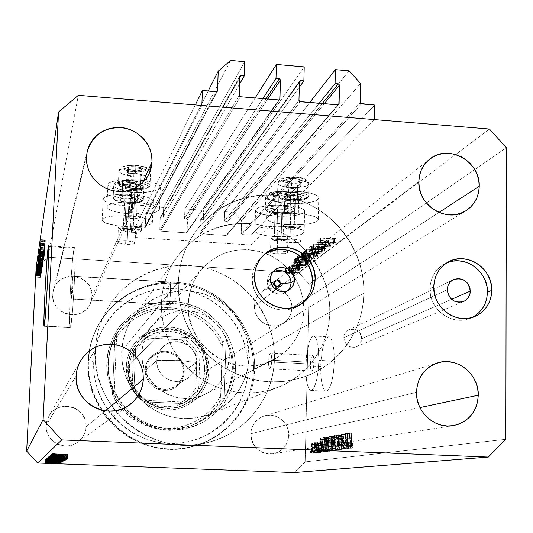 <?xml version="1.0" encoding="UTF-8"?>
<svg xmlns="http://www.w3.org/2000/svg" width="533" height="533" viewBox="0 0 533 533"><rect width="100%" height="100%" fill="white"/><g stroke="black" fill="none" stroke-linecap="round" stroke-linejoin="round"><path stroke-width="0.4" stroke-dasharray="2.67 2" d="M250.803 245L251.09 235.146L374.786 105.034L251.09 235.146L242.015 234.54L361.381 103.908L242.015 234.54L251.09 235.146L250.803 245L374.552 119.605L250.803 245L134.722 237.425L201.86 105.441L134.722 237.425L250.803 245M241.249 233.701L242.015 234.54L241.249 233.701L241.636 220.715L360.568 83.448L241.636 220.715L233.98 212.314L349.115 70.836L233.98 212.314L224.686 211.674L309.746 102.516L224.686 211.674L224.386 221.115L319.214 103.309L224.386 221.115L226.565 221.268L322.292 103.562L226.565 221.268L224.386 221.115L224.686 211.674L233.98 212.314L241.636 220.715L241.249 233.701L360.228 102.642L241.249 233.701M227.331 222.108L226.565 221.268L227.331 222.108L226.931 234.727L338.189 104.854L226.931 234.727L227.331 222.108L324.237 103.728L227.331 222.108M226.119 235.466L226.931 234.727L226.119 235.466L200.648 233.78L300.119 101.716L200.648 233.78L226.119 235.466L337.895 104.868L226.119 235.466M199.875 232.934L200.648 233.78L199.875 232.934L200.315 220.276L299.419 81.682L200.315 220.276L199.875 232.934L298.96 100.437L199.875 232.934M201.134 219.536L200.315 220.276L200.828 219.576L203.326 219.689L299.279 87.245L203.326 219.689L203.653 210.222L304.216 66.892L203.653 210.222L203.326 219.689L201.134 219.536L299.399 82.329L201.134 219.536M255.154 97.959L184.904 208.923L203.653 210.222L184.904 208.923L184.565 218.41L262.856 98.605L184.565 218.41L186.763 218.563L265.98 98.865L186.763 218.563L184.565 218.41L184.904 208.923L255.154 97.959M187.536 219.409L186.763 218.563L187.536 219.409L187.083 232.082L279.239 99.851L187.083 232.082L187.536 219.409L267.793 99.018L187.536 219.409M186.25 232.828L187.083 232.082L186.25 232.828L160.533 231.122L240.376 96.726L160.533 231.122L186.25 232.828L278.712 99.924L186.25 232.828M159.753 230.276L160.533 231.122L159.753 230.276L160.246 217.557L239.79 76.559L160.246 217.557L159.753 230.276L239.21 95.44L159.753 230.276M161.086 216.818L160.246 217.557L160.773 216.858L163.298 216.964L239.557 84.081L163.298 216.964L163.664 207.457L244.754 61.668L163.664 207.457L154.21 206.804L230.649 60.429L154.21 206.804L145.822 214.186L208.143 91.063L145.822 214.186L145.296 227.318L217.118 91.536L145.296 227.318L145.822 214.186L154.21 206.804L163.664 207.457L163.298 216.964L161.086 216.818L239.75 77.738L161.086 216.818M144.45 228.057L145.296 227.318L144.45 228.057L135.135 227.438L195.338 104.908L135.135 227.438L134.722 237.425L135.135 227.438L144.45 228.057L216.325 91.749L144.45 228.057M268.612 364.779L268.619 361.874L310.339 363.992C310.319 368.136 310.799 370.468 311.765 370.975C313.024 370.548 313.797 367.69 314.07 362.393L271.857 360.235L271.064 365.991L270.371 367.937L269.465 368.863L268.925 367.957L268.612 364.779L269.132 368.536L270.018 368.53L271.364 364.719L271.857 360.235L274.428 358.942C273.889 396.785 246.819 432.203 209.775 441.984C153.97 459.533 90.67 408.871 95.347 349.755L88.105 361.247C83.761 415.76 142.044 462.391 193.612 446.201C227.838 437.167 252.955 404.467 253.521 369.489L268.619 361.874L268.612 364.779M127.254 240.876C132.011 241.269 134.622 241.955 135.096 242.941C134.509 244.067 131.345 244.514 125.601 244.281L127.38 202.234C133.097 202.473 136.248 201.94 136.841 200.628C136.381 199.489 133.783 198.709 129.053 198.283L127.254 240.876L129.053 198.283L133.71 198.956L136.808 200.475L136.461 201.241L134.862 201.86L129.059 202.313L121.571 201.241L119.965 200.475L119.605 199.675L122.69 198.443L129.053 198.283C123.323 198.043 120.165 198.576 119.572 199.875C120.038 201.028 122.643 201.814 127.38 202.234L125.601 244.281C120.838 243.894 118.219 243.201 117.74 242.209C118.326 241.089 121.497 240.643 127.254 240.876L134.083 242.109L135.049 243.148L133.11 243.994L123.942 244.141L119.758 243.394L117.793 242.375L118.093 241.709L120.864 240.983L127.254 240.876M133.23 228.59C138.174 229.01 140.899 229.756 141.398 230.829C140.785 232.075 137.461 232.575 131.411 232.328L133.25 188.349C139.266 188.609 142.584 188.009 143.197 186.563C142.711 185.317 140.006 184.471 135.082 184.018L133.23 228.59L135.082 184.018L139.952 184.744L143.164 186.403L142.784 187.25L141.098 187.929L135.009 188.435L128.426 187.636L125.508 186.437L125.148 185.557L126.168 184.771L128.413 184.198L135.082 184.018C129.053 183.765 125.728 184.358 125.108 185.797C125.608 187.05 128.32 187.902 133.25 188.349L131.411 232.328C126.454 231.915 123.723 231.169 123.223 230.083C123.829 228.844 127.167 228.344 133.23 228.59L140.359 229.93L141.345 231.069L139.293 232.002L134.916 232.415L129.679 232.175L125.308 231.369L123.27 230.249L123.596 229.523L125.262 228.93L133.23 228.59M136.874 179.781L135.942 202.307C150.226 203.586 158.081 205.891 159.5 209.216C157.728 213.153 148.107 214.752 130.645 214.019L131.551 192.36C148.974 193.106 158.574 191.36 160.36 187.13C158.954 183.565 151.125 181.12 136.874 179.781L126.474 179.541L117.307 180.334L110.817 182.026L108.905 183.119L107.979 184.325L108.066 185.597L109.152 186.876L114.069 189.288L126.607 191.893L141.545 192.593L154.104 191.174L159.061 189.235L160.173 188.056L160.293 186.803L159.407 185.511L157.535 184.238L151.125 181.94L136.874 179.781C119.339 179.048 109.685 180.76 107.893 184.911C109.345 188.589 117.233 191.074 131.551 192.36L130.645 214.019L140.659 214.259L153.244 212.967L158.201 211.168L159.32 210.075L159.434 208.909L156.662 206.511L153.857 205.385L141.092 202.787L125.515 202.06L116.327 202.78L112.67 203.466L107.913 205.358L106.993 206.478L107.086 207.663L108.179 208.856L113.109 211.115L116.754 212.094L130.645 214.019C116.287 212.787 108.372 210.448 106.906 207.024C108.685 203.16 118.366 201.587 135.942 202.307L136.874 179.781M125.835 205.891L124.955 226.612C111.164 225.459 103.569 223.307 102.183 220.162C103.888 216.665 113.083 215.259 129.772 215.945L130.678 194.432C114.029 193.739 104.848 195.271 103.129 199.029C104.508 202.393 112.077 204.685 125.835 205.891L135.375 206.118L147.341 204.839L152.025 203.073L153.064 202.007L153.151 200.861L152.278 199.682L147.774 197.417L135.582 194.891L125.675 194.192L112.037 194.905L108.565 195.584L104.068 197.43L103.202 198.529L103.309 199.688L104.361 200.854L106.32 201.994L112.57 204.019L125.835 205.891C142.378 206.597 151.505 205.032 153.224 201.214C151.898 197.943 144.383 195.678 130.678 194.432L129.772 215.945L119.838 215.705L111.097 216.345L104.921 217.757L102.256 219.703L102.356 220.775L105.381 222.941L115.721 225.599L129.779 226.831L143.031 226.259L146.502 225.686L151.192 224.047L152.231 223.054L152.318 221.988L151.439 220.889L149.62 219.803L143.437 217.83L129.772 215.945C143.51 217.144 151.052 219.263 152.391 222.314C150.679 225.872 141.531 227.305 124.955 226.612L125.835 205.891M293.936 239.25C298.04 239.577 300.346 240.183 300.845 241.063C300.226 242.428 296.601 242.995 289.959 242.762L291.025 199.589C297.641 199.815 301.252 199.142 301.871 197.556C301.378 196.537 299.086 195.844 295.009 195.491L293.936 239.25L295.009 195.491L299.499 196.184L301.325 196.924L301.878 197.756L301.085 198.556L299.066 199.195L292.744 199.668L286.574 198.902L284.729 198.176L284.129 197.343L284.882 196.544L286.887 195.891L295.009 195.491C288.373 195.258 284.755 195.931 284.142 197.51C284.635 198.542 286.934 199.235 291.025 199.589L289.959 242.762C285.841 242.442 283.536 241.829 283.03 240.943C283.643 239.584 287.274 239.017 293.936 239.25L300.292 240.516L300.619 241.589L298.027 242.468L288.306 242.622L284.409 241.849L283.016 240.796L284.635 239.81L287.167 239.357L293.936 239.25M298.893 191.494L298.36 213.6C310.193 214.599 316.829 216.471 318.268 219.203C319.767 222.987 302.677 225.845 286.807 224.646L287.347 203.373C303.177 204.625 320.233 201.507 318.741 197.45C317.315 194.525 310.692 192.533 298.893 191.494L288.646 191.254L279.112 191.993L271.803 193.579L269.352 194.612L267.826 195.751L267.286 196.95L267.733 198.163L269.132 199.342L271.437 200.448L282.643 202.926L297.194 203.606L310.426 202.28L313.764 201.441L318.021 199.342L318.761 198.149L318.514 196.93L317.282 195.724L312.025 193.552L308.201 192.666L298.893 191.494C282.757 190.201 265.92 193.412 267.319 197.323C268.765 200.341 275.441 202.36 287.347 203.373L286.807 224.646L301.478 224.686L309.94 223.68L315.856 221.988L317.548 220.962L318.288 219.856L318.041 218.717L316.802 217.591L314.603 216.525L303.244 214.059L288.093 213.353L278.539 214.019L274.515 214.666L268.759 216.438L267.233 217.497L266.693 218.617L267.14 219.749L270.857 221.881L273.969 222.807L286.807 224.646C274.875 223.673 268.179 221.775 266.727 218.956C265.314 215.312 282.19 212.361 298.36 213.6L298.893 191.494M280.831 250.823C284.815 251.13 287.04 251.696 287.507 252.515C286.907 253.748 283.469 254.248 277.193 254.028L278.273 212.714C284.522 212.94 287.947 212.334 288.546 210.908C288.087 209.955 285.875 209.316 281.904 208.976L280.831 250.823L281.904 208.976L286.221 209.616L287.993 210.295L288.553 211.061L285.928 212.367L279.912 212.794L273.995 212.087L272.203 211.414L271.603 210.655L272.29 209.922L275.481 209.116L281.904 208.976C275.641 208.756 272.21 209.356 271.61 210.775C272.077 211.734 274.295 212.381 278.273 212.714L277.193 254.028C273.196 253.721 270.964 253.155 270.498 252.322C271.09 251.103 274.535 250.603 280.831 250.823L286.947 251.989L287.307 252.975L284.882 253.768L275.614 253.895L271.857 253.188L270.484 252.222L273.063 251.09L280.831 250.823M274.908 216.178L274.368 236.545C262.782 235.619 256.313 233.854 254.947 231.235C256.659 227.424 266.647 225.832 284.908 226.465L285.448 205.332C267.226 204.699 257.259 206.431 255.54 210.528C256.893 213.333 263.349 215.212 274.908 216.178L288.886 216.205L296.901 215.205L302.458 213.54L304.023 212.527L304.676 211.441L304.39 210.328L303.157 209.222L301.018 208.176L290.112 205.778L275.668 205.098L266.613 205.758L259.704 207.197L257.399 208.143L255.993 209.176L255.514 210.275L255.987 211.381L257.366 212.467L262.602 214.386L274.908 216.178C292.977 216.831 302.897 215.072 304.656 210.901C303.324 208.183 296.921 206.324 285.448 205.332L284.908 226.465L275.115 226.225L266.034 226.818L259.111 228.144L256.806 229.017L255.4 229.983L254.927 231.002L255.394 232.035L259.025 233.994L269.851 236.146L283.803 236.779L296.408 235.693L301.971 234.154L303.537 233.214L304.196 232.201L303.903 231.162L302.664 230.136L293.856 227.498L284.908 226.465C296.408 227.418 302.831 229.163 304.17 231.702C302.411 235.579 292.477 237.192 274.368 236.545L274.908 216.178M268.545 287.34C269.292 290.825 271.25 291.871 274.435 290.485L275.794 287.78L277.42 286.534L275.794 287.78L274.801 285.135L272.27 283.909L269.678 284.829L268.859 285.961L268.785 288.753L270.691 290.851L273.469 291.011L275.481 289.159L275.794 287.78C275.021 284.262 273.043 283.23 269.845 284.682L268.545 287.34L273.649 283.329L268.545 287.34M281.031 283.783L279.645 286.541C276.407 287.953 274.408 286.881 273.649 283.329L274.968 280.625C278.226 279.145 280.245 280.198 281.031 283.783L280.191 284.415L281.031 283.783L280.018 281.091L277.433 279.838L274.795 280.771L273.649 283.329L274.662 286.028L277.24 287.274L279.878 286.341L281.031 283.783M267.366 281.331L270.771 282.323L267.366 281.331C266.687 290.978 279.119 297.807 286.481 291.851L287.893 290.618C281.058 298.387 266.593 291.857 267.366 281.331L270.378 278.886L267.366 281.331C267.619 277.033 269.545 273.782 273.136 271.577L270.911 273.242L269.165 275.381L267.972 277.886L267.366 281.331M262.782 255.973L261.377 257.206C255.66 262.769 252.615 269.625 252.249 277.78L254.534 275.781L252.249 277.78C250.563 301.538 280.538 318.947 299.353 305.282L300.419 304.55M343.832 337.729C345.044 345.297 349.268 348.282 356.49 346.683C359.755 345.098 361.501 342.433 361.714 338.702L451.591 299.306L361.714 338.702C360.388 330.94 356.044 328.015 348.682 329.94C345.644 331.579 344.032 334.171 343.832 337.729L447.274 289.712L343.832 337.729L344.445 341.273L345.244 342.899L347.669 345.564L350.874 347.103L354.365 347.289L356.057 346.856L358.989 345.024L360.974 342.166L361.514 340.474L361.574 336.909L361.094 335.17L360.301 333.545L357.883 330.893L354.685 329.354L352.946 329.081L349.515 329.587L347.949 330.347L346.577 331.406L344.578 334.264L343.832 337.729M446.607 262.936L444.409 263.988C435.248 269.325 430.424 277.546 429.931 288.646L433.755 286.794L429.931 288.646C429.012 309.22 452.031 326.209 470.053 318.354L471.885 317.561M170.32 295.975L170.447 282.037L72.954 276.181C73.527 276.52 72.401 297.574 71.735 298.946L169.307 304.536L170.32 295.975L169.307 304.536L168.681 304.323L168.055 302.431L167.575 295.055L121.704 351.107C121.238 368.183 126.554 383.307 137.667 396.479C158.441 417.805 182.619 423.675 210.189 414.088C234.24 402.901 247.185 384.086 249.044 357.636L363.872 293.07C363.586 328.528 341.313 362.107 308.407 375.292C277.42 386.725 247.645 383.014 219.07 364.172C192.993 345.477 177.216 313.517 178.335 281.917L170.493 291.498L170.32 295.975M70.376 327.395C72.648 323.931 76.719 248.864 74.7 247.572L74.167 248.178L48.676 246.559L74.167 248.178C71.735 255.3 68.011 326.556 70.016 327.668L44.266 325.989L70.376 327.395L72.461 311.638L74.074 289.033L75.186 259.564L75.086 250.577L74.56 247.432L73.701 250.417L72.102 264.768L70.196 293.903L69.477 319.6L69.73 326.383L70.003 327.648L70.376 327.395M318.861 360.335C317.895 378.93 315.21 388.963 310.826 390.449C307.401 388.637 305.722 380.469 305.802 365.944L320.653 366.697C320.613 381.195 322.385 389.356 325.983 391.169C330.58 389.703 333.358 379.689 334.324 361.127L318.861 360.335L334.324 361.127L333.991 350.807L332.639 342.599L330.487 337.775L329.227 336.863L327.895 336.996L325.263 340.301L322.978 347.096L322.072 351.494L320.886 361.474L320.933 376.658L321.446 381.042L323.125 387.784L324.231 389.883L325.47 391.009L326.789 391.095L328.135 390.143L329.467 388.157L331.859 381.428L333.571 371.914L334.324 361.127C334.311 346.677 332.559 338.575 329.074 336.823C324.39 338.322 321.579 348.282 320.653 366.697L305.802 365.944C306.735 347.496 309.44 337.516 313.91 335.997C317.235 337.749 318.887 345.857 318.861 360.335L318.114 371.141L316.455 380.675L314.157 387.424L312.884 389.41L311.592 390.376L310.333 390.289L309.153 389.163L307.215 384.073L305.802 371.075L306.508 355.571L309.107 342.512L311.512 337.342L312.791 336.176L314.057 336.037L315.263 336.949L316.355 338.881L318.048 345.531L318.861 360.335M288.713 435.361L419.944 407.558L288.713 435.361L288.446 431.57L287.46 427.899L285.801 424.488L283.523 421.463L280.724 418.938L277.506 417.013L273.989 415.753L270.311 415.22L266.607 415.427L263.022 416.373L259.698 418.012L256.753 420.297L254.308 423.129L252.455 426.4L251.27 429.998L250.796 433.769C252.209 447.46 259.631 454.123 273.049 453.756C282.57 451.444 287.793 445.308 288.713 435.361C289.439 422.522 275.774 411.876 263.915 416.066C255.887 419.091 251.509 424.994 250.796 433.769L251.056 437.58L252.036 441.271L253.701 444.709L255.987 447.753L258.805 450.292L262.049 452.217L265.587 453.47L269.285 453.989L273.003 453.763L276.587 452.797L279.912 451.131L282.843 448.833L285.268 445.988L287.094 442.703L288.26 439.119L288.713 435.361M416.48 392.235L250.796 433.769L416.48 392.235M86.046 426.873L105.294 410.843L86.046 426.873L85.84 422.995L84.887 419.231L83.208 415.733L80.883 412.635L77.991 410.044L74.647 408.065L70.969 406.779L67.111 406.226L63.214 406.432L59.423 407.392L55.885 409.071L52.74 411.409L50.109 414.308L48.09 417.659L46.764 421.337L46.191 425.201C44.665 441.357 65.619 452.25 78.124 441.884C82.995 438.026 85.633 433.023 86.046 426.873C87.958 406.772 57.697 398.318 48.67 416.54L46.191 425.201L46.378 429.105L47.337 432.889L49.016 436.407L51.355 439.532L54.266 442.137L57.637 444.116L61.335 445.401L65.213 445.934L69.13 445.708L72.921 444.722L76.452 443.016L79.584 440.664L82.195 437.753L84.187 434.395L85.487 430.724L86.046 426.873M76.152 375.898L46.191 425.201L76.152 375.898M92.002 296.615L142.784 182.592L92.002 296.615L91.796 292.83L90.85 289.153L89.198 285.721L86.899 282.663L84.047 280.098L80.749 278.119L77.132 276.8L73.327 276.207L69.483 276.347L65.746 277.22L62.261 278.799L59.163 281.018L56.571 283.796L54.586 287.027L53.287 290.592L52.714 294.343C50.688 314.976 82.928 322.705 90.37 303.484L92.002 296.615C94.075 274.135 57.584 268.585 53.22 290.845L52.714 294.343L52.907 298.147L53.853 301.845L55.505 305.302L57.817 308.38L60.689 310.959L64.013 312.944L67.658 314.25L71.482 314.836L75.333 314.677L79.077 313.777L82.555 312.178L85.64 309.94L88.212 307.148L90.17 303.91L91.449 300.352L92.002 296.615M86.439 156.929L52.714 294.343L86.439 156.929M291.824 308.141L438.959 212.44L291.824 308.141L291.558 304.45L290.585 300.859L288.946 297.507L286.701 294.522L283.936 292.024L280.764 290.092L277.293 288.813L273.669 288.233L270.011 288.38L266.48 289.239L263.195 290.785L260.297 292.957L257.885 295.675L256.06 298.84L254.894 302.318L254.428 305.982C253.408 320.573 271.53 331.373 283.323 323.251C288.646 319.693 291.484 314.657 291.824 308.141C292.877 292.684 272.723 282.097 261.243 292.144C256.979 295.702 254.707 300.319 254.428 305.982L254.681 309.7L255.653 313.311L257.299 316.682L259.551 319.687L262.336 322.199L265.534 324.131L269.018 325.41L272.669 325.976L276.334 325.81L279.872 324.93L283.143 323.364L286.034 321.166L288.426 318.441L290.232 315.276L291.378 311.798L291.824 308.141M418.818 181.726L254.428 305.982L418.818 181.726M298.873 272.803L47.99 257.206L78.338 95.314L47.99 257.206L36.157 267.519L47.99 257.206L298.873 272.803L455.668 154.497L298.873 272.803L309.193 284.122L506.35 147.688L309.193 284.122L298.873 272.803M489.434 129.026L455.668 154.497L489.434 129.026M318.647 242.382L329.92 242.848L315.962 241.929L324.524 244.554L313.311 244.081L327.149 244.993L318.647 242.382L327.149 244.993L313.311 244.081L324.524 244.554L315.962 241.929L329.92 242.848L329.834 246.872L329.92 242.848L329.834 246.872L315.876 245.953L315.962 241.929L315.809 246.006L315.902 241.982L315.809 246.006L324.444 248.545L324.524 244.554L324.444 248.545L313.531 247.825L313.617 243.834L313.224 248.072L313.311 244.081L313.224 248.072L327.069 248.978L327.149 244.993L327.142 248.924L327.222 244.933L327.142 248.924L318.561 246.399L318.647 242.382L318.561 246.399L329.507 247.119L329.594 243.101L318.647 242.382M319.833 247.852L324.417 247.392L324.304 246.766L322.592 246.299L321.599 246.479L323.171 247.179L321.326 247.618L318.901 247.425L314.41 245.953L311.045 246.059L310.073 246.746L311.512 247.272L312.624 247.105L311.459 246.632L311.812 246.319L314.257 246.219L319.833 247.852L313.764 246.173L311.525 246.459L312.624 247.105L311.512 247.272L310.086 246.393L314.124 245.933L320.12 247.605L323.118 247.232L321.599 246.479L322.592 246.299L324.657 247.059L324.444 251.27L322.505 250.263L322.592 246.299L322.505 250.263L321.512 250.443L321.599 246.479L321.512 250.443L323.038 251.183L323.118 247.232L323.038 251.183L320.04 251.549L320.12 247.605L320.04 251.549L318.814 251.369L318.901 247.425L318.814 251.369L317.248 250.743L317.335 246.792L317.248 250.743L315.942 250.184L316.029 246.219L315.942 250.184L314.037 249.897L314.124 245.933L314.037 249.897L309.993 250.35L310.086 246.393L309.893 250.563L311.425 251.216L311.512 247.272L311.425 251.216L312.538 251.05L312.624 247.105L312.538 251.05L311.365 250.563L311.525 246.459L311.439 250.417L313.677 250.137L313.764 246.173L313.677 250.137L315.23 250.43L315.316 246.473L315.23 250.43L316.136 250.876L316.222 246.926L316.136 250.876L319.747 251.789L319.833 247.852L319.747 251.789L324.444 251.27L324.524 247.319L319.833 247.852M321.226 249.584L309.073 247.525L318.374 249.377L306.242 249.824L321.226 249.584L306.242 249.824L318.374 249.377L309.073 247.525L321.272 249.544L321.186 253.461L308.987 251.463L309.073 247.525L308.667 251.716L308.754 247.778L308.667 251.716L318.288 253.295L318.374 249.377L318.288 253.295L306.468 253.475L306.562 249.564L306.155 253.721L306.242 249.824L306.155 253.721L321.146 253.495L321.226 249.584M317.868 252.475L318.048 251.916L316.256 251.123L311.192 250.57L305.909 250.85L303.53 251.956L306.482 253.102L310.492 253.441L315.503 253.188L317.868 252.475C316.389 253.275 313.464 253.575 309.087 253.375C305.795 253.128 303.943 252.669 303.537 251.982L303.757 251.536C305.229 250.73 308.181 250.43 312.611 250.637L312.518 254.534C308.094 254.328 305.142 254.621 303.67 255.414L303.757 251.536L303.45 255.853C303.857 256.526 305.709 256.986 309 257.226L309.087 253.375L309 257.226C313.377 257.426 316.302 257.133 317.781 256.346L317.868 252.475L318.014 255.9C317.608 255.234 315.776 254.781 312.518 254.534L312.611 250.637C315.862 250.89 317.695 251.349 318.101 252.022L317.868 252.475M311.285 257.566L311.452 257.026L310.499 256.506L305.409 255.76L300.092 255.92L297.254 256.919L298.273 257.725L303.404 258.458L308.081 258.358L311.285 257.566C309.86 258.332 307.008 258.618 302.717 258.418C299.466 258.185 297.647 257.732 297.254 257.073L297.461 256.653C298.88 255.88 301.758 255.6 306.095 255.8L306.009 259.611C301.671 259.411 298.793 259.691 297.374 260.45L297.461 256.653L297.161 260.864C297.554 261.516 299.379 261.956 302.631 262.196L302.717 258.418L302.631 262.196C306.921 262.396 309.78 262.116 311.199 261.357L311.285 257.566L311.419 260.937C311.025 260.297 309.22 259.857 306.009 259.611L306.095 255.8C309.307 256.04 311.112 256.493 311.505 257.139L311.285 257.566M305.642 261.65L291.284 261.969L302.724 263.915L299.353 263.069L300.732 261.989L305.642 261.65L300.732 261.989L299.353 263.069L302.724 263.915L291.284 261.969L291.151 265.714L291.245 262.003L291.151 265.714L302.637 267.606L303.017 263.682L302.931 267.379L299.266 266.773L299.353 263.069L299.266 266.773L300.645 265.707L300.732 261.989L300.645 265.707L305.249 265.607L305.642 261.65L305.556 265.381L291.191 265.687L291.284 261.969L305.642 261.65M293.29 271.35L291.198 271.257L293.29 271.35L291.225 271.217L292.497 271.097L292.41 274.682L291.131 274.795L291.225 271.217L291.105 274.848L291.931 275.041L292.017 271.47L291.931 275.041L293.203 274.928L293.29 271.35L293.23 274.875L292.41 274.682L292.497 271.097L293.29 271.35M291.551 268.745L286.514 268.985L285.581 269.485L286.168 269.938L291.284 270.498L295.169 269.891L294.596 269.205L291.551 268.745L295.169 269.891L289.399 270.444L286.434 270.018L285.708 269.305L288.013 268.772L287.92 272.383L285.621 272.909L285.708 269.305L285.495 273.149L286.348 273.616L286.434 270.018L286.348 273.616L289.306 274.035L289.399 270.444L289.306 274.035L295.082 273.496L295.169 269.891L295.082 273.496L291.464 272.363L291.551 268.745L291.464 272.363L287.92 272.383L288.013 268.772L291.551 268.745M297.041 268.445L294.916 268.352L297.041 268.445L294.942 268.319L296.235 268.192L296.148 271.817L294.856 271.937L294.942 268.319L294.829 271.997L295.662 272.19L295.748 268.572L295.662 272.19L296.954 272.07L297.041 268.445L296.981 272.017L296.148 271.817L296.235 268.192L297.041 268.445M298.22 267.399L289.239 266.613L290.345 266.906L288.4 267.419L291.158 267.04L298.22 267.399L291.897 267.04L288.4 267.419L290.345 266.906L289.239 266.613L298.487 267.193L298.4 270.837L289.146 270.258L289.239 266.613L288.893 270.464L288.979 266.82L288.893 270.464L290.252 270.544L290.345 266.906L290.252 270.544L288.22 270.857L288.306 267.22L288.186 270.931L288.4 267.419L288.313 271.05L289.432 270.997L289.492 267.253L289.399 270.884L291.811 270.684L291.897 267.04L291.811 270.684L295.029 270.844L295.115 267.206L295.029 270.844L298.134 271.037L298.22 267.399M299.426 266.6L297.287 266.507L299.426 266.6L297.314 266.467L298.62 266.34L298.533 269.998L297.227 270.118L297.314 266.467L297.201 270.178L298.04 270.371L298.127 266.727L298.04 270.371L299.339 270.251L299.426 266.6L299.373 270.198L298.533 269.998L298.62 266.34L299.426 266.6M294.203 264.615L291.358 264.808L291.991 265.407L293.397 264.808L297.194 265.767L300.965 265.394L300.259 264.901L299.22 264.981L299.812 265.281L299.519 265.487L297.427 265.547L294.203 264.615L297.88 265.587L300.259 264.901L300.892 265.467L297.567 265.794L293.89 264.821L291.991 265.407L291.211 264.888L291.065 268.672L291.904 269.072L291.991 265.407L291.904 269.072L292.877 268.985L292.97 265.321L292.877 268.985L292.237 268.699L292.357 264.961L292.264 268.632L293.803 268.492L293.89 264.821L293.803 268.492L294.576 268.605L294.662 264.934L294.576 268.605L295.229 268.905L295.315 265.234L295.229 268.905L296.141 269.285L296.235 265.627L296.141 269.285L297.481 269.458L297.567 265.794L297.481 269.458L300.805 269.132L300.892 265.467L300.898 268.952L300.172 268.572L300.259 264.901L300.172 268.572L299.133 268.659L299.22 264.981L299.133 268.659L299.679 269.052L299.766 265.381L299.679 269.052L297.794 269.252L297.88 265.587L297.794 269.252L296.981 269.138L297.068 265.474L296.981 269.138L296.348 268.825L296.441 265.154L296.348 268.825L295.449 268.459L295.542 264.781L295.449 268.459L294.109 268.292L294.203 264.615L294.109 268.292L291.125 268.559L291.211 264.888L294.203 264.615M299.726 260.943L305.949 260.764L308.62 259.344L295.542 258.512L294.409 259.711L295.782 260.43L299.726 260.943L294.443 259.811L295.542 258.512L308.62 259.344L307.641 260.104L307.554 263.855L308.534 263.109L308.62 259.344L308.534 263.109L295.455 262.276L295.542 258.512L295.455 262.276L294.842 262.769L294.929 259.005L294.842 262.769L294.356 263.562L294.443 259.811L294.356 263.562L299.639 264.674L299.726 260.943L299.639 264.674C303.857 264.894 306.495 264.621 307.554 263.855L307.641 260.104C306.582 260.884 303.943 261.157 299.726 260.943M314.204 255.021L315.09 254.334L301.751 253.468L300.892 254.268L301.498 254.714L306.622 254.881L309.393 255.593L314.204 255.021L309.393 255.593L306.622 254.881L303.424 254.994L300.885 254.368L301.751 253.468L315.09 254.334L315.01 258.172L301.658 257.319L301.751 253.468L301.658 257.319L301.038 257.812L301.132 253.975L300.799 258.205L303.337 258.818L303.424 254.994L303.337 258.818L306.535 258.712L306.622 254.881L306.535 258.712L309.307 259.411L309.393 255.593L309.307 259.411L314.117 258.851L314.204 255.021L314.117 258.851L315.01 258.172L315.09 254.334L314.204 255.021M333.964 239.717L318.168 240.143L330.473 242.415L330.833 242.142L326.889 241.429L328.535 240.136L333.964 239.717L328.535 240.136L326.889 241.429L330.833 242.142L330.473 242.415L318.168 240.143L318.034 244.227L318.121 240.176L318.034 244.227L330.393 246.446L330.833 242.142L330.746 246.173L326.802 245.466L326.889 241.429L326.802 245.466L328.448 244.194L328.535 240.136L328.448 244.194L333.518 244.061L333.605 239.997L333.518 244.061L333.885 243.781L333.964 239.717L333.885 243.781L318.074 244.194L318.168 240.143L333.964 239.717M334.398 238.464L332.019 238.724L320.813 237.991L332.652 239.024L336.003 238.338L335.137 237.731L333.851 237.818L334.398 238.464L333.851 237.818L335.137 237.731L335.87 238.544L330.047 238.891L320.813 237.991L330.233 238.624L330.154 242.702L320.719 242.082L320.813 237.991L320.4 242.335L320.486 238.258L320.4 242.335L329.96 242.968L330.047 238.891L329.96 242.968L335.79 242.628L335.87 238.544L335.91 242.368L335.057 241.829L335.137 237.731L335.057 241.829L333.765 241.909L333.851 237.818L333.765 241.909L334.358 242.348L334.438 238.258L334.318 242.548L334.398 238.464L334.318 242.548L330.154 242.702L330.233 238.624L334.398 238.464M305.169 461.871L309.193 284.122L305.169 461.871L505.857 439.305L305.169 461.871L294.123 472.571L305.169 461.871M347.329 437.087L347.116 448.773L347.523 448.713L347.789 434.022L347.356 434.102L345.504 446.028L345.724 434.395L345.317 434.468L345.051 449.053L345.477 448.993L347.329 437.087L345.477 448.993L345.051 449.053L345.317 434.468L345.724 434.395L345.504 446.028L347.356 434.102L347.789 434.022L347.523 448.713L343.052 448.606L347.523 448.713L343.452 448.546L343.732 433.855L347.789 434.022L343.305 433.929L347.356 434.102L343.305 433.929L341.466 445.868L345.504 446.028L341.466 445.868L341.686 434.228L345.724 434.395L341.287 434.295L345.317 434.468L341.287 434.295L341.013 448.886L345.477 448.993L341.433 448.833L343.272 436.913L347.329 437.087L343.272 436.913L343.052 448.606L347.116 448.773L347.329 437.087M340.774 445.635L341.06 448.699L341.88 449.672L342.832 448.2L343.232 445.082L342.852 444.469L341.966 447.96L341.433 447.66L341.167 446.154L341.387 443.956L342.646 442.05L343.159 440.111L342.832 435.288L341.999 434.935L341.247 436.687L340.993 439.339L341.38 439.465L342.186 436.527L342.679 436.973L342.846 439.099L342.572 440.584L341.167 442.703L340.774 445.635L341.42 442.104L342.712 440.198L342.866 438.706L342.186 436.527L341.38 439.465L340.993 439.339C341.1 436.607 341.513 435.101 342.233 434.835L343.259 438.606L341.167 445.621L341.88 447.986L342.852 444.469L343.245 444.595C343.139 447.68 342.686 449.372 341.88 449.672L337.875 449.512C338.668 449.206 339.121 447.513 339.228 444.435L343.245 444.595L338.841 444.302L342.852 444.469L338.841 444.302L337.875 447.827L341.88 447.986L337.789 447.827L337.169 445.461L341.167 445.621L337.169 445.461L338.155 442.583L342.159 442.75L338.155 442.583L339.248 438.439L343.259 438.606L339.248 438.439L338.235 434.668L342.233 434.835L338.235 434.668C337.522 434.935 337.109 436.44 337.003 439.179L341.38 439.465L337.389 439.299L338.189 436.354L342.186 436.527L338.189 436.354L338.855 438.539L342.866 438.706L338.855 438.539L338.702 440.031L342.712 440.198L338.702 440.031L338.089 441.091L342.093 441.257L338.089 441.091L337.429 441.937L341.42 442.104L337.429 441.937L336.783 445.475L340.774 445.635L336.783 445.475L337.749 449.512L341.88 449.672L340.774 445.635M337.955 435.787L338.848 449.899L339.248 449.845L340.64 435.308L340.241 435.381L339.101 448.193L338.355 435.714L337.955 435.787L338.355 435.714L339.101 448.193L340.241 435.381L340.64 435.308L339.248 449.845L334.877 449.739L339.248 449.845L335.277 449.685L336.663 435.141L340.64 435.308L336.263 435.214L340.241 435.381L336.263 435.214L335.324 445.748L339.294 445.908L335.324 445.748L335.13 448.033L339.101 448.193L335.13 448.033L335.01 445.795L338.981 445.954L335.01 445.795L334.404 435.554L338.355 435.714L334.004 435.621L337.955 435.787L334.004 435.621L334.877 449.739L338.848 449.899L337.955 435.787M335.95 450.485L336.849 449.059L337.409 445.728L337.229 437.646L336.723 436.181L335.903 436.127L334.824 440.345L334.771 447.334L335.23 449.705L335.95 450.485L334.924 448.46L334.651 443.436C334.704 439.339 335.23 436.833 336.23 435.914L336.356 435.914C337.269 436.76 337.669 439.172 337.542 443.15L337.076 448.1L333.125 447.94L333.591 442.99L337.542 443.15L333.591 442.99C333.718 439.005 333.325 436.594 332.425 435.747L332.306 435.747C331.313 436.667 330.793 439.179 330.733 443.276L334.651 443.436L330.733 443.276L331 448.306L334.924 448.46L331 448.306L331.912 450.318L335.95 450.485L332.012 450.325L333.125 447.94L337.076 448.1L335.95 450.485M329.987 451.298L330.853 449.905L331.333 447.24L331.319 439.199L330.74 437.253L330.107 437.053L328.961 440.818L328.848 448.2L329.287 450.532L329.987 451.298L328.994 449.312L328.741 444.369C328.794 440.345 329.307 437.886 330.267 436.987L330.387 436.987C331.266 437.82 331.646 440.185 331.526 444.096L331.073 448.953L327.189 448.799L327.642 443.942L331.526 444.096L327.642 443.942C327.768 440.025 327.395 437.653 326.522 436.827L326.409 436.827C325.45 437.726 324.943 440.191 324.89 444.209L328.741 444.369L324.89 444.209L325.137 449.152L328.994 449.312L325.137 449.152L326.023 451.138L329.987 451.298L326.116 451.138L327.189 448.799L331.073 448.953L329.987 451.298M325.003 447.7L325.217 451.764L325.583 451.718L324.777 438.153L324.43 438.213L323.065 452.064L323.431 452.011L323.811 447.88L325.003 447.7L323.811 447.88L323.431 452.011L323.065 452.064L324.43 438.213L324.777 438.153L325.583 451.718L321.399 451.618L325.583 451.718L321.765 451.564L320.973 437.993L324.777 438.153L320.633 438.059L324.43 438.213L320.633 438.059L319.274 451.911L323.431 452.011L319.633 451.857L320.013 447.727L323.811 447.88L321.192 447.547L325.003 447.7L321.192 447.547L321.399 451.618L325.217 451.764L325.003 447.7M313.944 451.418L313.904 453.317L314.237 453.27L314.277 451.371L314.237 453.27L310.219 453.17L314.237 453.27L310.546 453.123L310.592 451.224L314.277 451.371L310.259 451.271L313.944 451.418L310.259 451.271L310.219 453.17L313.904 453.317L313.944 451.418M314.803 448.266L315.023 452.357L315.376 453.183L315.803 453.123L316.522 449.852L316.362 444.069L315.909 443.216L315.396 443.696L314.803 448.266L315.876 443.209L316.595 448.093L315.589 453.257L311.885 453.11L312.884 447.947L316.595 448.093L312.884 447.947L312.105 443.056L315.803 443.209L312.105 443.056L311.105 448.12L314.803 448.266L311.105 448.12L311.818 453.11L315.589 453.257L314.803 448.266M317.042 450.978L316.995 452.89L317.335 452.843L317.375 450.925L317.335 452.843L313.277 452.744L317.335 452.843L313.611 452.697L313.651 450.778L317.375 450.925L313.317 450.825L317.042 450.978L313.317 450.825L313.277 452.744L316.995 452.89L317.042 450.978M318.421 447.633L318.314 452.71L318.654 452.664L318.861 442.87L318.487 444.489L318.121 442.816L317.795 443.396L318.421 447.633L317.795 443.396L318.141 442.823L318.487 444.489L318.861 442.87L318.654 452.664L314.577 452.564L318.654 452.664L314.916 452.517L315.123 442.716L318.861 442.87L314.79 442.77L318.521 442.923L314.79 442.77L314.756 444.335L318.487 444.489L314.756 444.335L314.397 442.663L318.121 442.816L314.397 442.663L314.07 443.243L317.795 443.396L314.07 443.243L314.164 444.615L318.121 444.555L314.397 444.402L314.67 445.495L318.401 445.648L314.67 445.495L314.69 447.487L318.421 447.633L314.69 447.487L314.577 452.564L318.314 452.71L318.421 447.633M319.334 450.645L319.294 452.577L319.64 452.53L319.68 450.598L319.334 450.645L319.68 450.598L319.64 452.53L315.549 452.43L319.64 452.53L315.889 452.384L315.929 450.445L319.68 450.598L315.589 450.498L319.334 450.645L315.589 450.498L315.549 452.43L319.294 452.577L319.334 450.645M320.22 449.459L320.806 452.504L321.359 452.164L321.759 450.485L321.519 449.106L321.166 450.978L320.58 450.298L321.899 445.308L321.725 442.916L321.046 442.363L320.346 445.242L320.693 445.368L321.226 443.709L321.526 445.322L320.473 447.28L320.22 449.459L321.566 444.848L321.152 443.709L320.693 445.368L320.346 445.242L321.192 442.303L321.905 444.988L320.653 448.746L320.926 451.118L321.519 449.106L321.859 449.232L320.966 452.524L317.202 452.377L318.088 449.079L321.859 449.232L317.748 448.953L321.519 449.106L317.748 448.953L317.208 450.965L320.973 451.118L317.155 450.965L316.795 449.499L320.56 449.652L316.795 449.499L316.895 448.593L320.653 448.746L316.895 448.593L317.228 448L320.993 448.153L317.228 448L318.134 444.835L321.905 444.988L318.134 444.835L317.435 442.15L321.192 442.303L317.435 442.15L316.595 445.088L320.693 445.368L316.928 445.215L317.388 443.556L321.152 443.709L317.388 443.556L317.795 444.695L321.566 444.848L317.795 444.695L317.668 445.535L321.439 445.688L317.668 445.535L317.275 446.161L321.039 446.314L317.275 446.161L316.462 449.306L320.22 449.459L316.462 449.306L317.122 452.377L320.966 452.524L320.22 449.459M325.949 444.722L326.416 450.871L326.962 451.504L328.148 451.364L328.428 437.5L327.169 437.773L326.662 438.499L325.949 444.722L326.889 438.026L328.428 437.5L328.148 451.364L323.284 451.351L328.148 451.364L324.297 451.211L324.584 437.34L328.428 437.5L324.584 437.34L327.449 437.673L323.065 437.866L326.889 438.026L323.065 437.866L322.132 444.562L325.949 444.722L322.132 444.562C321.992 448.373 322.332 450.632 323.158 451.358L326.995 451.511C326.156 450.785 325.81 448.526 325.949 444.722M331.932 446.734L332.319 450.298L332.825 450.718L334.044 450.558L334.324 436.44L333.018 436.714L332.485 437.633L332.152 440.771L332.492 443.216L331.932 446.734L332.492 443.216L332.152 440.338L333.205 436.64L334.324 436.44L334.044 450.558L329.034 450.552L334.044 450.558L330.127 450.398L330.413 436.274L334.324 436.44L329.307 436.48L333.205 436.64L329.307 436.48L328.268 440.178L332.152 440.338L328.268 440.178L328.601 443.056L332.492 443.216L328.601 443.056L328.048 446.581L331.932 446.734L328.048 446.581C328.008 449.086 328.301 450.412 328.914 450.558L332.812 450.718C332.192 450.565 331.899 449.239 331.932 446.734M350.214 443.929L350.481 448.306L350.907 448.253L349.908 433.642L349.508 433.715L347.982 448.653L348.402 448.593L348.829 444.136L350.214 443.929L348.829 444.136L348.402 448.593L347.982 448.653L349.508 433.715L349.908 433.642L350.907 448.253L346.377 448.14L350.907 448.253L346.803 448.086L345.824 433.469L349.908 433.642L345.424 433.542L349.508 433.715L345.424 433.542L343.905 448.486L348.402 448.593L344.325 448.426L344.751 443.969L348.829 444.136L344.751 443.969L346.117 443.762L350.214 443.929L346.117 443.762L346.377 448.14L350.481 448.306L350.214 443.929M352.226 448.266L352.913 446.92L353.179 443.489L352.766 443.356L352.44 446.321L352.106 446.467L351.867 445.695L352.007 433.269L351.593 433.342L351.407 445.115L351.62 447.427L352.226 448.266L351.414 443.416L351.593 433.342L352.007 433.269L351.847 445.461L352.24 446.521L352.766 443.356L353.179 443.489L352.873 447.12L348.749 446.954L349.048 443.316L353.179 443.489L348.642 443.19L352.766 443.356L348.642 443.19L348.122 446.354L352.24 446.521L348.089 446.354L347.729 445.288L351.847 445.461L347.729 445.288L347.709 443.303L351.827 443.476L347.709 443.303L347.896 433.096L352.007 433.269L347.489 433.169L351.593 433.342L347.489 433.169L347.303 443.249L351.414 443.416L347.303 443.249L348.022 448.093L352.226 448.266L348.109 448.093L348.749 446.954L352.873 447.12L352.226 448.266M253.521 369.489L253.362 361.427L252.422 353.412L250.717 345.524L248.258 337.835L245.073 330.413L241.196 323.324L236.659 316.642L231.502 310.419L225.772 304.723L219.529 299.593L212.827 295.095L205.725 291.258L198.289 288.12L190.594 285.721L182.706 284.069L174.691 283.196L166.636 283.11L158.614 283.809L150.692 285.288L142.957 287.54L135.475 290.552L128.326 294.283L121.577 298.713L115.288 303.797L109.525 309.486L104.355 315.736L99.818 322.478L95.967 329.654L92.842 337.189L90.47 345.024L88.884 353.066L88.105 361.247L88.138 369.482L88.978 377.69L90.63 385.792L93.075 393.7L96.286 401.342L100.237 408.631L104.888 415.507L110.184 421.896L116.087 427.726L122.523 432.949L129.439 437.506L136.754 441.364L144.403 444.469L152.311 446.807L160.386 448.346L168.561 449.072L176.749 448.993L184.871 448.1L192.839 446.407L200.588 443.936L208.043 440.718L215.119 436.774L221.768 432.156L227.911 426.906L233.494 421.083L238.478 414.741L242.801 407.938L246.433 400.743L249.344 393.227L251.509 385.466L252.909 377.531L253.521 369.489C254.641 332.219 228.717 296.694 192.893 286.354C157.135 275.821 116.247 292.257 98.159 325.363C93.781 333.372 90.797 341.913 89.218 350.974L88.105 361.247L95.347 349.755L95.5 347.19C96.506 334.258 100.077 322.152 106.214 310.886C125.801 275.055 170.04 257.392 208.723 268.865C247.472 280.145 275.541 318.601 274.428 358.942L271.857 360.235L271.357 354.945L270.751 353.532L270.098 353.266L269.065 356.151L268.619 361.874L253.521 369.489M95.347 349.755L96.193 340.893L97.899 332.172L100.464 323.691L103.842 315.529L108.012 307.761L112.923 300.465L118.519 293.71L124.755 287.56L131.558 282.07L138.866 277.293L146.608 273.269L154.697 270.038L163.071 267.613L171.633 266.034L180.314 265.294L189.028 265.414L197.696 266.38L206.231 268.179L214.559 270.797L222.601 274.202L230.283 278.373L237.538 283.256L244.294 288.813L250.497 294.989L256.08 301.725L261.003 308.967L265.207 316.635L268.665 324.677L271.337 332.998L273.196 341.54L274.235 350.214L274.428 358.942L273.775 367.643L272.283 376.231L269.964 384.633L266.833 392.768L262.922 400.556L258.258 407.918L252.889 414.787L246.859 421.097L240.223 426.78L233.041 431.777L225.386 436.047L217.331 439.538L208.943 442.21L200.315 444.042L191.52 445.002L182.652 445.088L173.798 444.295L165.037 442.617L156.469 440.078L148.174 436.7L140.239 432.516L132.737 427.566L125.748 421.889L119.345 415.56L113.596 408.624L108.545 401.162L104.255 393.247L100.764 384.953L98.105 376.371L96.313 367.59L95.387 358.689L95.5 347.19C96.506 334.258 100.077 322.152 106.214 310.886C125.801 275.055 170.04 257.392 208.723 268.865C247.472 280.145 275.541 318.601 274.428 358.942L254.594 368.949L248.118 369.222C249.544 328.255 215.392 290.825 174.491 288.633C133.623 285.835 95.374 319.647 93.728 361.527L88.478 360.661L89.524 350.741L88.478 360.661L95.347 349.755L88.478 360.661C84.114 415.407 142.657 462.244 194.438 445.988C228.81 436.913 254.028 404.074 254.594 368.949C255.713 331.519 229.683 295.848 193.706 285.455C157.795 274.875 116.74 291.371 98.572 324.617C94.108 332.785 91.09 341.493 89.531 350.741C96.446 308.114 138.36 277.393 180.301 282.723C222.308 287.547 255.987 326.669 254.594 368.949L274.428 358.942C273.889 396.785 246.819 432.203 209.775 441.984C153.97 459.533 90.67 408.871 95.347 349.755L95.387 358.689L96.313 367.59L98.105 376.371L100.764 384.953L104.255 393.247L108.545 401.162L113.596 408.624L119.345 415.56L125.748 421.889L132.737 427.566L140.239 432.516L148.174 436.7L156.469 440.078L165.037 442.617L173.798 444.295L182.652 445.088L191.52 445.002L200.315 444.042L208.943 442.21L217.331 439.538L225.386 436.047L233.041 431.777L240.223 426.78L246.859 421.097L252.889 414.787L258.258 407.918L262.922 400.556L266.833 392.768L269.964 384.633L272.283 376.231L273.775 367.643L274.428 358.942L274.235 350.214L273.196 341.54L271.337 332.998L268.665 324.677L265.207 316.635L261.003 308.967L256.08 301.725L250.497 294.989L244.294 288.813L237.538 283.256L230.283 278.373L222.601 274.202L214.559 270.797L206.231 268.179L197.696 266.38L189.028 265.414L180.314 265.294L171.633 266.034L163.071 267.613L154.697 270.038L146.608 273.269L138.866 277.293L131.558 282.07L124.755 287.56L118.519 293.71L112.923 300.465L108.012 307.761L103.842 315.529L100.464 323.691L97.899 332.172L96.193 340.893L95.347 349.755M249.044 357.636L248.198 345.224L244.98 333.178L239.517 321.959L232.015 311.978L222.761 303.603L212.087 297.161L200.401 292.884L188.122 290.951L175.73 291.431L163.678 294.329L152.431 299.539L142.424 306.888L134.056 316.089L127.653 326.809L123.476 338.635L121.704 351.107L122.417 363.746L125.595 376.038L131.118 387.511L138.767 397.705L148.241 406.213L159.167 412.702L171.106 416.926L183.585 418.711L196.117 418.012L208.21 414.861L219.396 409.397L229.25 401.842L237.405 392.501L243.554 381.735L247.479 369.962L249.044 357.636C249.857 330.207 231.735 303.763 205.858 294.562C180.014 285.288 149.46 294.522 133.443 316.928C127.174 325.763 123.383 335.617 122.07 346.49L121.704 351.107L167.575 295.055L168.641 286.707L170.147 282.157L170.673 282.99L170.493 291.498L178.335 281.917C179.161 263.422 184.791 246.792 195.225 232.015C218.483 199.522 262.842 186.71 300.392 200.641C337.995 214.473 364.565 253.108 363.872 293.07L249.044 357.636M178.335 281.917L179.128 272.696L180.827 263.642L183.405 254.841L186.843 246.379L191.094 238.344L196.117 230.802L201.86 223.827L208.263 217.491L215.265 211.848L222.794 206.951L230.769 202.84L239.124 199.549L247.772 197.117L256.626 195.551L265.607 194.871L274.628 195.071L283.609 196.157L292.457 198.109L301.098 200.908L309.453 204.525L317.441 208.929L324.997 214.073L332.039 219.909L338.508 226.385L344.351 233.441L349.508 241.009L353.932 249.018L357.583 257.406L360.428 266.08L362.44 274.975L363.593 283.996L363.872 293.07L363.286 302.111L361.827 311.032L359.502 319.747L356.344 328.181L352.366 336.243L347.609 343.858L342.119 350.961L335.937 357.47L329.121 363.326L321.732 368.47L313.844 372.847L305.536 376.411L296.874 379.123L287.953 380.955L278.852 381.888L269.665 381.901L260.477 380.995L251.389 379.183L242.488 376.465L233.86 372.88L225.592 368.456L217.777 363.233L210.482 357.27L203.786 350.621L197.763 343.352L192.46 335.537L187.942 327.262L184.251 318.601L181.427 309.646L179.481 300.485L178.448 291.211L178.335 281.917C179.161 263.422 184.791 246.792 195.225 232.015C218.483 199.522 262.842 186.71 300.392 200.641C337.995 214.473 364.565 253.108 363.872 293.07L329.807 312.231C330.567 275.967 306.502 240.936 272.35 228.497C238.251 215.965 197.956 227.771 176.829 257.299C167.349 270.717 162.219 285.808 161.446 302.551L178.335 281.917L161.446 302.551L161.852 314.77L164.004 326.869L167.855 338.582L173.332 349.675L180.314 359.895L188.662 369.043L198.196 376.911L208.709 383.347L219.989 388.204L231.782 391.402L243.847 392.868L255.933 392.581L267.786 390.556L279.165 386.845C309.06 374.872 329.427 344.405 329.807 312.231L363.872 293.07C363.586 328.528 341.313 362.107 308.407 375.292C277.42 386.725 247.645 383.014 219.07 364.172C192.993 345.477 177.216 313.517 178.335 281.917L179.128 272.696L180.827 263.642L183.405 254.841L186.843 246.379L191.094 238.344L196.117 230.802L201.86 223.827L208.263 217.491L215.265 211.848L222.794 206.951L230.769 202.84L239.124 199.549L247.772 197.117L256.626 195.551L265.607 194.871L274.628 195.071L283.609 196.157L292.457 198.109L301.098 200.908L309.453 204.525L317.441 208.929L324.997 214.073L332.039 219.909L338.508 226.385L344.351 233.441L349.508 241.009L353.932 249.018L357.583 257.406L360.428 266.08L362.44 274.975L363.593 283.996L363.872 293.07L363.286 302.111L361.827 311.032L359.502 319.747L356.344 328.181L352.366 336.243L347.609 343.858L342.119 350.961L335.937 357.47L329.121 363.326L321.732 368.47L313.844 372.847L305.536 376.411L296.874 379.123L287.953 380.955L278.852 381.888L269.665 381.901L260.477 380.995L251.389 379.183L242.488 376.465L233.86 372.88L225.592 368.456L217.777 363.233L210.482 357.27L203.786 350.621L197.763 343.352L192.46 335.537L187.942 327.262L184.251 318.601L181.427 309.646L179.481 300.485L178.448 291.211L178.335 281.917M314.07 362.393L313.844 358.209L313.064 355.724L311.998 355.778L310.999 358.316L310.413 366.884L310.759 369.216L311.658 370.948L312.751 370.069L313.397 368.13L314.07 362.393C314.084 358.249 313.604 355.931 312.651 355.424C311.379 355.851 310.612 358.709 310.339 363.992L268.619 361.874L269.065 356.151L270.098 353.266L270.751 353.532L271.357 354.945L271.857 360.235L314.07 362.393M71.735 298.946L71.669 289.452L72.928 276.154L72.781 288.013L71.615 299.06C71.042 298.727 72.142 277.986 72.821 276.314L170.147 282.157L168.641 286.707L167.575 295.055L168.055 302.431L168.681 304.323L169.307 304.536L71.735 298.946M447.986 262.396L442.99 264.801L438.592 268.199L434.961 272.456L432.243 277.413L430.544 282.883L429.931 288.646L430.431 294.489L432.03 300.179L434.655 305.496L438.219 310.226L442.577 314.197L447.553 317.248L452.963 319.26L458.587 320.153L464.216 319.907L469.62 318.521L474.603 316.056M304.11 259.611L299.673 255.587M266.373 253.441L261.703 256.906L257.825 261.25L254.887 266.307L253.002 271.89L252.249 277.78L252.662 283.743L254.228 289.559L256.873 294.989L260.51 299.832L264.994 303.89L270.151 307.015L275.774 309.073L281.644 309.999L287.534 309.746L293.223 308.341L298.48 305.835L303.117 302.324M310.546 453.123L310.592 451.224L310.546 453.123M312.884 447.947L312.471 452.064L311.778 453.103L311.119 450.318L311.445 444.422L311.998 443.096L312.498 443.416L312.884 447.947M312.078 444.442L311.452 447.553L311.872 451.724L312.545 448.293L312.078 444.442L312.551 447.986L316.262 448.14L315.816 444.595L312.078 444.442L315.783 444.595L315.13 448.313L311.439 448.16L312.078 444.442M315.13 448.313L315.609 451.871L311.872 451.724L311.439 448.16L315.13 448.313L315.816 444.595L316.262 448.14L312.551 447.986L311.905 451.724L315.609 451.871L316.262 448.14L315.756 451.764L315.256 451.125L315.13 448.313M313.611 452.697L313.651 450.778L313.611 452.697M314.916 452.517L314.577 452.564L314.637 445.022L314.07 443.243L314.397 442.663L314.756 444.335L315.123 442.716L314.916 452.517M315.889 452.384L315.929 450.445L315.549 452.43L315.889 452.384M318.088 449.079L317.435 452.237L316.755 451.991L316.489 450.572L316.715 447.127L317.755 445.168L317.461 443.556L316.928 445.215L316.595 445.088L316.875 442.95L317.508 442.143L318.048 443.176L318.108 445.461L316.895 448.593L316.815 450.145L317.302 450.925L317.748 448.953L318.088 449.079M321.765 451.564L321.399 451.618L321.192 447.547L320.013 447.727L319.633 451.857L319.274 451.911L320.973 437.993L321.765 451.564M320.879 442.017L320.773 439.452L320.166 446.108L321.113 445.961L320.879 442.017L321.113 445.961L324.917 446.114L324.677 442.177L320.879 442.017L324.677 442.177L324.577 439.612L320.773 439.452L320.879 442.017M324.577 439.612L324.324 442.457L320.526 442.297L320.773 439.452L324.577 439.612L324.917 446.114L320.166 446.108L320.526 442.297L324.324 442.457L323.964 446.261L320.166 446.108L324.917 446.114L323.964 446.261L324.577 439.612M324.297 451.211L323.131 451.351L322.592 450.738L322.132 444.562L322.845 438.339L323.338 437.613L324.584 437.34L324.297 451.211M324.191 439.019L323.158 439.392L322.718 441.038L322.745 449.132L323.098 449.692L323.971 449.639L324.191 439.019L323.971 449.639L327.815 449.792L328.035 439.179L324.191 439.019M327.422 439.285L326.929 439.645L323.105 439.485L328.035 439.179L327.815 449.792L323.245 449.732L322.552 447.84L322.485 444.489L323.105 439.485L326.929 439.645L326.309 444.642L322.485 444.489L326.309 444.642L326.376 447.993L322.552 447.84L326.376 447.993L327.195 449.885L323.358 449.725L327.815 449.792L326.676 449.572L326.329 447.187L326.536 441.197L327.422 439.285M327.642 443.942L327.089 449.292L325.969 451.131L325.317 450.019L324.91 446.814L325.476 438.539L326.249 436.893L327.009 437.346L327.642 443.942M326.369 438.452L325.623 439.978L325.257 443.709L325.39 447.793L326.089 449.506L326.809 448.38L327.269 444.489L327.155 440.205L326.456 438.452C327.122 439.125 327.395 440.984 327.282 444.022L331.16 444.182C331.273 441.144 330.993 439.285 330.32 438.619L326.369 438.452L330.233 438.619L329.321 441.104L325.463 440.944L326.369 438.452M329.321 441.104L329.101 444.269L325.25 444.109L325.463 440.944L329.321 441.104L330.3 438.612L330.966 439.965L331.16 444.182L327.282 444.022C327.242 447.027 326.862 448.853 326.149 449.506L326.083 449.506C325.423 448.866 325.143 447.067 325.25 444.109L329.101 444.269C329.001 447.227 329.281 449.019 329.947 449.659L330.02 449.665C330.74 449.013 331.12 447.187 331.16 444.182L331.806 448.579L332.412 448.346L332.905 446.761L333.212 441.058L332.639 437.62L331.979 437.626L331.493 438.965L330.98 446.96L330.26 449.512L329.561 449.239L329.187 447.473L329.321 441.104M330.127 450.398L328.821 450.545L328.421 450.145L328.048 446.581L328.601 443.056L328.601 437.473L329.121 436.547L330.413 436.274L330.127 450.398M329.894 443.849L328.928 444.082L328.561 444.948L328.708 448.779L329.794 448.799L329.894 443.849L329.794 448.799L333.705 448.959L333.798 444.009L329.894 443.849M330.007 437.993L329.074 438.233L328.774 438.859L328.914 442.237L329.927 442.203L330.007 437.993L329.927 442.203L333.831 442.363L333.911 438.153L330.007 437.993M333.305 438.259L332.519 440.511L328.628 440.345L329.407 438.099L333.911 438.153L333.831 442.363L328.914 442.237L328.628 440.345L332.519 440.511L332.805 442.397L328.914 442.237L333.831 442.363L332.898 442.457L332.572 441.704L332.665 439.019L333.305 438.259M333.112 444.122L332.306 446.694L328.415 446.534L329.207 443.962L333.798 444.009L333.705 448.959L328.708 448.779L328.415 446.534L332.306 446.694L332.605 448.939L328.708 448.779L333.705 448.959L332.692 449.019L332.352 448.06L332.452 445.108L333.112 444.122M333.591 442.99L333.018 448.44L331.859 450.312L331.186 449.186L330.76 445.921L331.339 437.493L332.139 435.821L332.932 436.28L333.591 442.99M337.162 443.236C337.276 440.145 336.989 438.259 336.29 437.573L332.359 437.406C333.045 438.093 333.332 439.978 333.212 443.07L337.162 443.236L333.212 443.07C333.178 446.134 332.785 447.993 332.052 448.659L331.979 448.659C331.293 448.006 331.006 446.174 331.106 443.17L331.326 439.945L332.266 437.406L336.196 437.573L335.25 440.105L331.326 439.945L335.25 440.105L335.03 443.329L331.106 443.17L335.03 443.329C334.931 446.334 335.224 448.166 335.91 448.819L335.99 448.819C336.729 448.153 337.123 446.294 337.162 443.236L336.35 448.506L335.737 448.733L335.184 447.074L335.204 440.498L336.196 437.573L336.956 438.945L337.162 443.236M335.277 449.685L334.877 449.739L334.004 435.621L334.404 435.554L335.13 448.033L336.263 435.214L336.663 435.141L335.277 449.685M339.228 444.435L338.375 449.139L337.436 449.339L336.836 447.16L337.063 442.93L338.815 439.325L338.761 437.147L338.255 436.347L337.636 437.187L337.389 439.299L337.003 439.179L337.382 435.974L338.235 434.668L339.095 436.034L339.215 439.199L338.728 441.697L337.389 443.796L337.202 446.501L337.476 447.573L338.055 447.747L338.841 444.302L339.228 444.435M343.452 448.546L343.732 433.855L343.305 433.929L341.466 445.868L341.686 434.228L341.287 434.295L341.013 448.886L341.433 448.833L343.272 436.913L343.052 448.606L343.452 448.546M346.803 448.086L346.377 448.14L346.117 443.762L344.751 443.969L344.325 448.426L343.905 448.486L345.424 433.542L345.824 433.469L346.803 448.086M345.724 437.806L345.597 435.041L344.918 442.223L346.017 442.05L345.724 437.806L346.017 442.05L350.108 442.223L349.815 437.979L345.724 437.806L349.815 437.979L349.681 435.214L345.597 435.041L345.724 437.806M349.681 435.214L349.401 438.286L345.317 438.119L345.597 435.041L349.681 435.214L350.108 442.223L344.918 442.223L345.317 438.119L349.401 438.286L348.995 442.397L344.918 442.223L350.108 442.223L348.995 442.397L349.681 435.214M349.048 443.316L348.455 447.813L347.882 448.04L347.389 446.574L347.489 433.169L347.896 433.096L347.749 445.521L347.989 446.301L348.315 446.154L348.642 443.19L349.048 443.316M36.737 268.499L40.628 268.485L36.75 268.252L40.628 268.485L40.535 270.378L36.657 270.144L40.495 270.624L36.617 270.391L40.495 270.624L40.588 268.732L36.737 268.499M40.628 268.485L40.495 270.624L40.628 268.485M36.93 267.073L40.821 267.246L40.655 271.663L36.75 271.43L40.655 271.663L40.288 277.347L36.391 277.113L40.275 277.393L40.435 273.076L36.57 272.843L40.435 273.076L40.801 267.306L36.93 267.073M40.655 271.663L40.275 277.393L40.655 271.663M40.361 275.954L40.741 268.665L40.361 275.954L40.615 271.917L36.737 271.683L40.615 271.917L40.741 268.665L40.348 275.981L36.504 275.721L40.361 275.954M36.59 272.503L40.481 272.736L36.59 272.503M36.837 268.459L40.735 268.699L36.837 268.459M37.077 266.194L41.008 266.18L37.09 265.94L41.008 266.18L40.908 268.092L36.99 267.859L40.868 268.346L36.957 268.106L40.868 268.346L40.968 266.433L37.077 266.194M41.008 266.18L40.868 268.346L41.008 266.18M37.223 265.221L41.168 265.201L37.237 264.961L41.168 265.201L40.668 274.988L36.73 274.755L40.628 275.228L36.69 274.995L40.628 275.228L40.708 273.669L36.797 273.436L40.708 273.669L40.568 275.694L36.637 275.454L40.561 275.714L36.664 275.161L40.555 275.394L40.641 273.909L36.717 273.676L40.648 273.955L36.757 273.689L40.661 273.922L40.761 272.563L36.857 272.33L40.761 272.563L40.868 270.524L36.964 270.284L40.868 270.524L41.128 265.454L37.223 265.221M41.168 265.201L40.561 275.714L41.168 265.201M37.33 264.488L41.288 264.475L37.343 264.228L41.288 264.475L41.194 266.4L37.243 266.16L41.148 266.653L37.203 266.413L41.148 266.653L41.248 264.728L37.33 264.488M41.288 264.475L41.148 266.653L41.288 264.475M37.523 263.062L41.487 263.229L41.401 265.86L37.423 265.621L41.401 265.86L41.347 266.293L37.377 266.054L41.347 266.293L41.401 264.681L37.423 264.488L41.387 264.728L41.254 266.587L37.297 266.347L41.254 266.587L41.221 267.419L37.257 267.18L41.221 267.419L37.263 267.486L41.228 267.726L41.181 270.131L37.203 269.891L41.181 270.131L40.941 273.502L36.97 273.262L40.914 273.569L40.988 271.25L37.057 271.017L40.988 271.25L41.041 270.831L37.077 270.591L41.041 270.831L41.001 272.143L37.09 271.863L41.008 272.103L41.128 270.584L37.177 270.344L41.128 270.584L41.154 269.845L37.217 269.605L41.154 269.845L37.23 269.325L41.134 269.558L41.201 267.08L37.27 266.84L41.201 267.08L41.461 263.302L37.523 263.062M41.401 265.86L40.928 273.569L41.401 265.86M37.976 260.077L42.014 260.051L37.996 259.798L42.014 260.051L41.181 274.568L37.17 274.328L41.141 274.808L37.13 274.568L41.141 274.808L41.707 261.923L37.743 261.676L41.754 261.65L37.756 261.403L41.754 261.65L41.581 265.514L37.683 265.274L41.581 265.514L41.727 264.641L37.736 264.395L41.727 264.641L41.974 260.324L37.976 260.077M42.014 260.051L41.141 274.808L42.014 260.051M41.387 270.551L41.627 266.327L41.387 270.551L41.627 266.327L37.636 266.087L41.627 266.327L41.234 273.262L41.387 270.551L37.397 270.311L41.387 270.551M37.243 273.023L41.234 273.262L37.243 273.023M37.35 270.338L41.354 270.577L37.35 270.338M37.51 266.78L41.514 267.026L37.51 266.78M38.236 258.658L42.207 258.905L42.327 258.145L38.276 257.892L42.327 258.145L41.621 272.003L37.563 271.757L41.621 272.003L41.501 272.689L37.457 272.45L41.454 272.863L37.43 272.583L41.447 272.823L41.687 266.833L37.683 266.587L41.687 266.833L42.207 258.905L38.236 258.658M42.327 258.145L41.461 272.863L42.327 258.145M41.661 270.637L42.2 260.031L41.661 270.637L42.2 260.031L38.176 259.778L42.2 260.031L41.661 270.637L37.63 270.398L41.661 270.637M37.61 270.831L41.587 271.07L37.61 270.831M37.503 270.897L41.541 271.137L37.503 270.897M37.696 266.347L41.727 266.593L37.696 266.347M37.89 262.882L41.92 263.129L37.89 262.882M38.083 260.237L42.127 260.484L38.083 260.237M38.489 257.752L42.58 258.005L42.38 262.536L38.283 262.283L42.38 262.536L41.834 270.891L37.75 270.644L41.807 270.971L42.034 264.728L37.996 264.481L42.034 264.728L42.327 259.484L38.296 259.231L42.327 259.484L42.567 256.593L38.523 256.34L42.593 256.5L42.58 258.005L38.489 257.752M42.38 262.536L41.801 270.964L42.38 262.536M41.914 269.265L42.507 258.159L41.914 269.265L42.334 262.782L38.269 262.529L42.334 262.782L42.507 258.152L41.894 269.318L37.89 269.018L41.914 269.265M37.863 267.293L41.927 267.539L37.863 267.293M38.003 264.255L42.074 264.508L38.003 264.255M38.403 257.965L42.48 258.219L38.403 257.965M38.882 254.328L42.913 254.574L43.053 253.755L38.922 253.495L43.053 253.755L42.327 267.866L38.196 267.613L42.327 267.866L42.194 268.645L38.076 268.399L42.16 268.759L42.26 265.807L38.176 265.561L42.26 265.807L42.453 262.576L38.409 262.329L42.453 262.576L42.573 259.498L38.496 259.245L42.573 259.498L42.913 254.574L38.882 254.328M43.053 253.755L42.167 268.759L43.053 253.755M42.667 260.617L42.92 255.673L42.667 260.617L42.92 255.673L38.822 255.42L42.92 255.673L42.667 260.617L38.569 260.364L42.667 260.617M42.367 266.48L42.587 262.263L42.367 266.48L42.587 262.263L38.483 262.009L42.587 262.263L42.254 267.066L42.367 266.48L38.269 266.227L42.367 266.48M38.243 266.66L42.294 266.906L38.243 266.66M38.203 265.061L42.314 265.314L38.203 265.061M38.336 262.882L42.453 263.135L38.336 262.882M38.383 262.483L42.507 262.736L38.383 262.483M38.543 260.864L42.587 261.117L38.543 260.864M38.509 258.958L42.62 259.211L38.509 258.958M38.669 256.413L42.78 256.666L38.669 256.413M38.716 255.967L42.833 256.226L38.716 255.967M39.149 253.308L43.313 253.568L43.106 258.179L38.936 257.919L43.106 258.179L42.553 266.707L38.389 266.453L42.52 266.786L42.747 260.45L38.636 260.197L42.747 260.45L43.053 255.1L38.949 254.847L43.053 255.1L43.293 252.142L39.175 251.889L43.326 252.049L43.313 253.568L39.149 253.308M43.106 258.179L42.533 266.786L43.106 258.179M42.633 265.048L43.233 253.735L42.633 265.048L43.066 258.432L38.922 258.179L43.066 258.432L43.233 253.735L42.613 265.108L38.536 264.794L42.633 265.048M38.503 263.049L42.647 263.302L38.503 263.049M38.649 259.964L42.793 260.217L38.649 259.964M39.056 253.541L43.213 253.801L39.056 253.541M39.482 249.91L43.686 249.877L39.495 249.611L43.686 249.877L43.093 263.422L38.876 263.162L43.04 263.702L38.836 263.442L43.04 263.702L43.486 253.828L39.315 253.568L43.486 253.828L43.579 251.683L39.409 251.416L43.579 251.683L43.446 254.054L39.255 253.795L43.446 254.054L42.813 265.028L38.629 264.768L42.767 265.307L38.589 265.054L42.767 265.307L43.639 250.17L39.482 249.91M43.686 249.877L42.767 265.307L43.686 249.877M39.835 247.459L44.059 247.605L43.926 251.663L39.682 251.396L43.926 251.663L43.873 252.142L39.629 251.876L43.873 252.142L43.959 249.364L39.702 249.164L43.933 249.431L43.713 252.462L39.495 252.202L43.713 252.462L43.686 254.501L39.455 254.241L43.686 254.501L43.606 257.745L39.362 257.479L43.606 257.745L43.273 262.496L39.036 262.229L43.24 262.589L43.353 259.005L39.162 258.745L43.353 259.005L43.413 258.532L39.189 258.272L43.413 258.532L43.333 260.884L39.182 260.55L43.36 260.81L43.559 257.992L39.349 257.732L43.559 257.992L43.619 256.613L39.415 256.346L43.619 256.613L43.599 256.08L39.442 255.82L43.599 256.08L39.449 255.554L43.559 255.813L43.659 252.795L39.475 252.535L43.659 252.795L44.019 247.725L39.835 247.459M43.926 251.663L43.246 262.589L43.926 251.663M40.388 243.741L44.705 243.708L40.401 243.434L44.705 243.708L43.953 258.392L39.649 258.125L43.899 258.692L39.602 258.425L43.899 258.692L44.299 248.211L40.062 247.945L44.299 248.211L43.706 259.844L39.422 259.584L43.653 260.131L39.382 259.864L43.653 260.131L44.399 245.553L40.168 245.28L44.452 245.233L40.182 244.96L44.452 245.233L44.059 255.68L39.788 255.414L44.059 255.68L44.652 244.014L40.388 243.741M44.705 243.708L43.653 260.131L44.705 243.708M40.755 241.229L45.118 241.183L40.775 240.903L45.118 241.183L44.206 256.899L39.875 256.633L44.159 257.179L39.835 256.913L44.159 257.179L44.759 243.368L40.488 243.095L44.812 243.048L40.501 242.775L44.812 243.048L44.625 247.192L40.428 246.926L44.625 247.192L44.799 246.173L40.488 245.9L44.799 246.173L45.065 241.502L40.755 241.229M45.118 241.183L44.159 257.179L45.118 241.183M44.426 252.575L44.692 248.005L44.426 252.575L44.692 248.005L40.388 247.732L44.692 248.005L44.266 255.5L44.426 252.575L40.122 252.302L44.426 252.575M39.955 255.234L44.266 255.5L39.955 255.234M40.068 252.356L44.392 252.629L40.068 252.356M40.235 248.538L44.559 248.811L40.235 248.538M40.841 241.476L45.198 241.755L44.412 255.713L45.312 239.93L45.312 240.583L40.948 240.303L45.312 240.583L45.158 244.001L40.788 243.721L45.158 244.001L45.098 244.5L40.735 244.221L45.098 244.5L45.212 241.722L40.894 241.476M45.092 243.181L40.735 242.908L45.092 243.181L45.205 241.722L45.098 244.5L45.305 239.923L40.961 239.723L45.292 240.003L44.925 245.633L40.608 245.36L44.925 245.633L44.412 255.713L40.055 255.44L44.412 255.713L40.102 255.147L44.459 255.42L44.985 245.213L40.628 244.933L44.985 245.213L45.092 243.181M291.131 274.795L293.23 274.888L291.131 274.795M285.621 272.909L291.011 272.336L293.923 272.669L295.222 273.322L292.963 274.002L289.306 274.035L286.348 273.616L285.621 272.909M289.566 273.835L292.923 273.742L294.029 273.163L289.759 272.523L287.327 272.743L286.861 273.342L289.566 273.835L286.654 273.156L286.834 269.372L289.659 270.244L289.566 273.835L289.659 270.244L294.049 269.825L293.963 273.422L289.566 273.835M294.049 269.825L291.304 268.952L291.211 272.563L293.963 273.422L294.049 269.825L289.659 270.244L287.34 269.898L286.834 269.372L286.747 272.976L291.211 272.563L291.304 268.952L287.06 269.252L291.991 269.005L294.049 269.825M294.856 271.937L296.981 272.03L294.856 271.937M289.146 270.258L298.4 270.837L288.313 271.05L290.252 270.544L289.146 270.258M297.227 270.118L299.373 270.211L297.227 270.118M291.904 269.072L291.185 268.519L293.143 268.259L297.341 269.212L299.24 269.198L299.726 268.952L299.133 268.659L300.172 268.572L300.905 268.992L297.481 269.458L293.31 268.479L291.904 269.072M291.151 265.714L305.556 265.381L300.645 265.707L299.266 266.773L302.637 267.606L291.151 265.714M298.087 266.58L299.166 265.74L293.69 265.854L298.087 266.58L293.69 265.854L293.783 262.143L298.174 262.876L298.087 266.58L298.174 262.876L299.26 262.023L299.166 265.74L298.087 266.58M299.26 262.023L293.783 262.143L293.69 265.854L299.166 265.74L299.26 262.023L298.174 262.876L293.783 262.143L299.26 262.023M308.534 263.109L306.288 264.415L302.298 264.761L296.881 264.401L294.316 263.462L295.455 262.276L308.534 263.109M296.521 262.582L295.782 263.595L297.641 264.228L305.322 264.181L306.908 263.242L296.521 262.582L306.908 263.242L306.995 259.478L296.615 258.818L296.521 262.582M296.401 258.991L295.835 259.764L295.742 263.515L296.308 262.749L296.615 258.818L306.995 259.478L306.908 263.242L305.322 264.181L299.906 264.461L295.742 263.515L295.835 259.764L299.999 260.724L299.906 264.461L299.999 260.724L305.409 260.437L305.322 264.181L305.409 260.437L306.635 259.764L306.548 263.515L306.995 259.478L304.956 260.55L300.759 260.764L296.201 260.084L295.828 259.664L296.401 258.991M297.374 260.45L299.999 259.731L304.616 259.551L309.586 260.077L311.425 260.963L308.967 262.023L303.317 262.236L298.187 261.503L297.221 260.983L297.374 260.45M302.911 261.976L308.201 261.796L310.046 260.943L307.308 259.984L302.318 259.811L298.866 260.45L298.613 260.983L299.339 261.41L302.911 261.976L298.553 260.864L298.8 256.753L298.647 257.073L302.997 258.199L302.911 261.976L302.997 258.199C306.522 258.358 308.834 258.112 309.946 257.466L309.86 261.257C308.747 261.896 306.435 262.129 302.911 261.976M309.946 257.466L310.126 257.126L305.802 256.027L305.715 259.837L310.046 260.917L309.86 261.257L309.946 257.466L307.394 258.139L303.277 258.219L299.433 257.626L298.707 257.192L298.8 256.753L298.713 260.55C299.846 259.917 302.178 259.684 305.715 259.837L305.802 256.027C302.271 255.873 299.932 256.113 298.8 256.753L303.517 255.967L303.863 255.28L305.815 254.741L312.864 254.554L316.169 255.014L317.961 255.793L317.575 256.473L315.483 257.039L308.307 257.173L303.504 255.967L308.7 256.413L310.086 257.033L309.946 257.466M301.658 257.319L315.01 258.172L313.024 259.251L309.307 259.411L306.535 258.712L301.405 258.545L300.799 258.105L301.658 257.319M308.201 258.145L307.981 258.885L309.92 259.205L312.291 258.978L313.344 258.312L308.201 258.145L308.48 254.154L308.201 258.145L308.287 254.308L307.841 254.794L307.754 258.625L308.201 258.145M302.358 257.939L302.597 258.458L304.576 258.618L307.021 257.905L302.358 257.939L302.744 257.632L302.837 253.788L302.451 254.101L302.358 257.939L302.451 254.101L303.737 254.767L303.643 258.598L302.358 257.939M303.737 254.767L306.915 254.221L306.828 258.059L303.643 258.598L303.737 254.767L302.311 254.441L302.837 253.788L302.744 257.632L307.021 257.905L307.108 254.068L307.021 257.905L307.108 254.068L302.837 253.788L307.108 254.068L305.975 254.654L303.737 254.767M307.841 254.794L309.686 255.36L309.6 259.185L307.761 258.678L307.841 254.794L308.48 254.154L308.387 257.992L313.344 258.312L309.6 259.185L309.686 255.36L313.011 254.801L312.924 258.632L313.011 254.801L313.431 254.474L313.344 258.312L313.431 254.474L308.48 254.154L313.431 254.474L310.959 255.367L307.841 254.794M309.287 256.999L314.703 256.806L316.615 255.913L313.837 254.921L308.747 254.741L305.196 255.407L304.923 255.967L305.656 256.406L309.287 256.999L304.869 255.847L305.123 251.636L304.956 251.976L309.373 253.142L309.287 256.999L309.373 253.142C312.971 253.302 315.349 253.048 316.502 252.376L316.415 256.246C315.263 256.906 312.884 257.159 309.287 256.999M316.502 252.376L316.695 252.009L312.305 250.876L312.218 254.767L316.609 255.88L316.415 256.246L316.502 252.376L313.87 253.075L309.66 253.162L306.055 252.649L305.016 252.096L305.123 251.636L305.036 255.514C306.209 254.854 308.6 254.607 312.218 254.767L312.305 250.876C308.694 250.717 306.302 250.97 305.123 251.636L307.788 250.943L312.018 250.856L315.916 251.476L316.655 251.922L316.502 252.376M308.987 251.463L318.288 253.295L306.155 253.721L321.186 253.461L308.987 251.463M322.505 250.263L324.517 251.203L321.272 251.823L317.908 251.536L313.93 250.157L311.552 250.343L312.538 251.05L311.425 251.216L309.893 250.577L310.952 250.017L314.317 249.917L318.814 251.369L321.186 251.563L323.038 251.183L321.512 250.443L322.505 250.263M329.834 246.872L315.876 245.953L324.444 248.545L313.224 248.072L327.069 248.978L318.561 246.399L329.834 246.872M318.034 244.227L333.885 243.781L328.448 244.194L326.802 245.466L330.746 246.173L330.393 246.446L318.034 244.227M325.536 245.24L326.829 244.234L320.799 244.387L325.536 245.24L320.799 244.387L320.886 240.336L325.616 241.196L325.536 245.24L325.616 241.196L326.909 240.176L326.829 244.234L325.536 245.24M326.909 240.176L320.886 240.336L320.799 244.387L326.829 244.234L326.909 240.176L325.616 241.196L320.886 240.336L326.909 240.176M320.719 242.082L332.539 242.821L334.218 242.608L333.765 241.909L335.057 241.829L335.923 242.428L332.572 243.101L320.719 242.082M46.438 463.15L46.624 459.306L47.71 459.386L47.524 463.217L47.71 459.386L46.551 459.373L46.364 463.144L46.551 459.373L45.465 459.299L45.278 463.137L45.465 459.299L46.624 459.306L46.438 463.15M47.71 459.386L45.465 459.299L47.71 459.386M54.319 463.137L54.506 459.266L55.998 459.426L55.805 463.284L55.998 459.433L54.219 459.479L54.033 463.277L54.219 459.479L50.668 459.386L50.475 463.197L50.668 459.386L45.758 459.046L45.565 462.91L45.758 459.046L51.041 459.1L50.848 462.97L51.041 459.1L54.506 459.266L54.319 463.137M55.998 459.433L45.758 459.046L55.998 459.433M54.786 459.386L54.599 463.157L54.786 459.386L50.988 459.133L50.802 462.97L50.988 459.133L46.971 459.093L46.784 462.871L46.971 459.093L50.702 459.353L50.508 463.204L50.702 459.353L46.971 459.093L54.779 459.379L50.702 459.353L54.779 459.393L54.593 463.244M47.024 462.704L47.217 458.813L48.316 458.886L48.123 462.777L48.316 458.886L47.144 458.88L46.951 462.704L47.144 458.88L46.045 458.8L45.851 462.691L46.045 458.8L47.217 458.813L47.024 462.704M48.316 458.886L46.045 458.8L48.316 458.886M46.271 462.504L46.464 458.593L56.478 458.973L56.291 462.884L56.478 458.973L56.238 462.877L56.431 459.006L54.959 458.953L54.772 462.824L54.959 458.953L56.505 459.08L56.318 462.984L56.505 459.086L56.118 459.1L55.932 462.93L56.118 459.1L55.086 459.04L54.899 462.937L55.292 459.033L55.099 462.877L55.292 459.033L53.213 458.893L53.027 462.757L53.213 458.893L49.789 458.76L49.596 462.631L49.789 458.76L46.424 458.633L46.231 462.537L46.464 458.593L46.271 462.504M56.478 458.973L46.424 458.633L56.478 458.973M47.397 462.417L47.597 458.493L48.703 458.573L48.51 462.491L48.703 458.573L47.517 458.56L47.324 462.417L47.517 458.56L46.411 458.487L46.211 462.404L46.411 458.487L47.597 458.493L47.397 462.417M48.703 458.573L46.411 458.487L48.703 458.573M56.884 462.624L57.078 458.693L55.539 458.713L55.345 462.597L55.539 458.713L54.706 458.653L54.513 462.591L54.706 458.653L55.838 458.647L55.645 462.524L55.838 458.647L54.533 458.553L54.339 462.464L54.533 458.553L53.6 458.533L53.413 462.431L53.6 458.533L52.507 458.533L52.314 462.411L52.507 458.533L51.021 458.533L50.828 462.417L51.021 458.533L49.449 458.487L49.256 462.384L49.449 458.487L46.631 458.287L46.438 462.231L46.631 458.287L48.103 458.26L47.903 462.211L48.103 458.26L49.009 458.32L48.816 462.264L49.009 458.32L47.877 458.333L47.684 462.204L47.877 458.333L49.436 458.447L49.243 462.384L49.436 458.447L50.415 458.473L50.222 462.411L50.415 458.473L51.508 458.467L51.315 462.411L51.508 458.467L52.954 458.473L52.76 462.417L52.954 458.473L54.533 458.52L54.339 462.464L54.533 458.52L57.078 458.686L56.884 462.624L57.051 458.673L46.631 458.287L57.058 458.693M61.128 462.351L61.315 458.367L61.115 462.351L61.308 458.373L47.117 458.034L46.924 462.004L47.164 457.994L46.964 461.964L47.164 457.994L51.708 458.1L51.514 462.078L51.941 457.914L51.748 461.878L51.941 457.914L47.524 457.68L47.324 461.691L47.57 457.64L47.37 461.651L47.57 457.64L61.315 458.367L61.128 462.351M61.308 458.373L47.57 457.64L51.941 457.914L47.117 458.034L61.308 458.373M53.16 458.133L58.597 458.267L53.16 458.133L58.597 458.267L58.403 462.218L58.597 458.267L53.353 457.994L52.974 461.938L53.16 458.133M53.16 461.951L53.353 457.994L53.16 461.951M47.677 461.418L48.03 457.247L47.83 461.298L48.03 457.247L62.221 457.787L62.028 461.831L62.221 457.787L61.901 461.825L62.088 457.867L61.382 457.98L61.195 461.798L61.382 457.98L54.493 457.854L54.299 461.831L54.493 457.854L47.877 457.374L47.677 461.418M48.03 457.247L54.493 457.854L62.221 457.787L48.03 457.247M60.709 457.767L49.442 457.341L60.709 457.767L49.442 457.341L49.243 461.351L49.442 457.341L60.709 457.767L60.515 461.778L60.709 457.767M60.469 461.838L60.669 457.8L60.469 461.838M59.883 461.938L60.082 457.907L59.883 461.938M54.346 461.831L54.546 457.814L54.346 461.831M49.402 461.551L49.602 457.521L49.402 461.551M49.189 461.351L49.382 457.387L49.189 461.351M55.592 461.085L55.792 456.981L63.074 457.474L62.874 461.551L63.067 457.494L55.252 457.434L55.059 461.451L55.252 457.434L48.023 456.921L47.817 461.005L48.023 456.921L55.792 456.981L55.592 461.085M63.067 457.494L48.017 456.934L63.067 457.494L62.881 461.558M61.408 461.385L61.608 457.427L55.745 457.021L55.545 461.085L55.745 457.021L49.489 456.988L49.296 460.938L49.496 456.974L55.305 457.394L55.106 461.458L55.305 457.394L49.496 456.974L61.535 457.394L55.305 457.394L61.595 457.434L61.402 461.498M48.823 460.525L49.029 456.381L63.54 456.934L63.34 461.072L63.54 456.934L63.214 461.065L63.407 457.021L59.623 457.021L59.43 461.098L59.623 457.021L56.625 456.854L56.431 460.812L56.625 456.854L52.827 456.794L52.627 460.878L52.827 456.794L48.889 456.501L48.69 460.632L49.029 456.381L48.823 460.525M63.54 456.934L48.889 456.501L63.54 456.934M55.832 456.708L50.395 456.554L55.865 456.688L55.665 460.785L55.865 456.688L50.395 456.561L55.832 456.708L55.632 460.845L55.832 456.708M61.915 456.974L57.304 456.788L61.995 456.921L61.795 461.012L61.995 456.921L57.304 456.788L61.915 456.974L61.715 461.098L61.915 456.974M59.456 461.098L59.656 456.981L59.456 461.098M57.118 460.838L57.317 456.768L57.118 460.838M57.151 460.838L57.351 456.741L57.151 460.838M55.352 460.912L55.552 456.788L55.352 460.912M52.674 460.878L52.874 456.761L52.674 460.878M50.209 460.579L50.395 456.561M50.269 460.579L50.475 456.481L50.269 460.579M56.778 460.299L56.984 456.101L64.42 456.614L64.213 460.779L64.413 456.628L56.418 456.568L56.218 460.679L56.418 456.568L49.029 456.041L48.823 460.219L49.029 456.041L56.984 456.101L56.778 460.299M64.413 456.628L49.029 456.041L64.413 456.628L64.22 460.785M62.921 456.561L62.727 460.605L62.921 456.561L56.931 456.141L56.731 460.299L56.931 456.141L50.535 456.101L50.335 460.152L50.535 456.101L56.471 456.528L56.271 460.685L56.471 456.528L50.528 456.108L62.854 456.528L56.471 456.528L62.914 456.574L62.714 460.725M49.782 459.786L49.989 455.555L65.099 455.928L64.826 460.172L65.026 455.975L53.127 455.682L52.92 459.866L53.127 455.682L64.56 456.275L64.36 460.485L64.56 456.275L64.293 460.479L64.493 456.321L49.982 455.562L49.776 459.792L49.989 455.555L49.782 459.786M65.099 455.928L53.127 455.682L64.493 456.321L49.982 455.562L65.099 455.928M64.246 455.695L50.055 455.155L53.94 455.442L53.733 459.659L53.94 455.442L58.903 455.515L58.697 459.713L58.903 455.515L60.476 455.508L60.276 459.732L60.476 455.508L62.454 455.555L62.254 459.786L62.454 455.555L64.246 455.688L64.047 459.872L64.246 455.695L50.055 455.162L49.849 459.426L50.055 455.155L53.507 455.135L53.293 459.419L53.507 455.135L54.219 455.202L54.006 459.486L54.219 455.202L51.594 455.209L51.388 459.386L51.594 455.209L54.013 455.402L53.806 459.659L54.013 455.402L55.499 455.442L55.292 459.699L55.499 455.442L57.997 455.449L57.791 459.713L57.997 455.449L60.136 455.449L59.929 459.726L60.136 455.449L62.454 455.508L62.248 459.786L62.454 455.508L65.772 455.748L65.566 460.012L65.772 455.755L63.061 455.782L62.861 459.979L63.061 455.782L62.201 455.708L61.995 459.966L62.201 455.708L64.246 455.695L64.04 459.952M50.082 455.142L49.842 459.433M65.772 455.755L65.566 460.012M51.614 455.229L51.388 459.386M51.068 458.786L51.335 454.396L51.121 458.746L51.335 454.396L66.565 454.982L66.345 459.326L66.552 454.989L54.173 454.849L53.966 459.12L54.173 454.849L66.065 455.302L65.859 459.613L66.065 455.302L65.799 459.613L65.999 455.349L50.902 454.769L50.688 459.08L50.915 454.756L50.702 459.073L50.915 454.756L63.234 454.902L63.027 459.199L63.234 454.902L51.281 454.442L51.068 458.786M51.335 454.396L66.565 454.982L54.173 454.849L65.999 455.349L50.902 454.769L63.234 454.902L51.335 454.396M66.825 459.053L67.038 454.676L66.818 459.053L67.025 454.682L51.421 454.323L51.208 458.68L51.474 454.276L51.261 458.64L51.474 454.276L56.471 454.389L56.258 458.76L56.758 454.169L56.545 458.513L56.758 454.169L51.908 453.903L51.694 458.307L51.968 453.856L51.748 458.26L51.968 453.856L67.038 454.676L66.825 459.053M67.025 454.682L51.968 453.856L56.758 454.169L51.421 454.323L67.025 454.682M58.07 454.429L64.047 454.569L58.07 454.429L64.047 454.569L63.84 458.9L64.047 454.569L58.304 454.249L57.87 458.58L58.07 454.429M58.097 458.593L58.304 454.249L58.097 458.593M57.098 458.34L57.311 453.916L67.604 454.316L67.391 458.726L67.604 454.316L67.325 458.726L67.531 454.356L57.098 453.956L56.884 458.327L57.098 453.956L51.808 453.63L51.588 458.06L51.808 453.63L53.746 453.576L53.527 458.02L53.746 453.576L54.912 453.65L54.692 458.087L54.912 453.65L53.66 453.67L53.447 458.02L53.4 453.696L53.187 458.02L53.4 453.696L57.311 453.916L57.098 458.34M67.604 454.316L51.808 453.63L67.604 454.316M293.443 182.253L295.588 182.193L291.604 182.153L286.827 181.2L285.681 180.207L286.607 179.228L293.25 178.295L300.079 179.355L301.185 180.354L300.952 180.86L299.013 181.72L295.588 182.193L300.066 181.387L301.152 180.574L300.885 179.841L295.275 178.382L287.8 178.828L286.241 179.421L285.701 179.987L286.001 180.714L287.8 178.828L295.275 178.382L300.885 179.841L299.013 181.72L295.295 182.219L299.013 181.72L300.885 179.841L295.275 178.382L287.8 178.828L286.001 180.714L291.604 182.153L286.001 180.714L285.835 187.176L287.633 185.324L295.115 184.891L300.732 186.323L298.86 188.162L291.444 188.582L285.835 187.176L287.633 185.324L287.8 178.828L287.633 185.324L295.115 184.891L295.275 178.382L295.115 184.891L300.732 186.323L300.885 179.841L300.732 186.323L298.86 188.162L299.013 181.72L298.86 188.162L291.444 188.582L291.604 182.153L293.443 182.253M294.796 227.658L294.129 229.35L285.968 228.304C284.968 227.391 286.434 226.791 290.365 226.505L289.785 223.833C284.542 224.226 282.59 225.033 283.936 226.259C286.121 227.318 289.745 227.784 294.796 227.658C288.46 227.744 284.669 227.091 283.423 225.692C283.463 224.719 285.581 224.1 289.785 223.833L290.492 195.451C286.301 195.758 284.182 196.444 284.142 197.51C285.382 199.042 289.159 199.748 295.482 199.628L294.796 227.658L295.482 199.628L287.334 199.089L285.162 198.409L284.176 197.177L285.188 196.397L288.873 195.578L293.969 195.431L298.733 195.997L300.905 196.69L301.831 197.923L299.786 199.029L295.482 199.628C299.693 199.329 301.825 198.636 301.871 197.556C300.625 196.031 296.834 195.325 290.492 195.451L289.785 223.833C296.148 223.74 299.952 224.393 301.205 225.785C301.158 226.778 299.026 227.398 294.796 227.658L300.978 226.352C301.265 224.666 297.534 223.827 289.785 223.833L290.365 226.505L286.381 227.131L285.615 227.658L286.348 228.497L290.265 229.277L294.129 229.35L298.107 228.73L298.913 227.924L296.561 226.898L290.365 226.505C296.168 226.498 298.966 227.125 298.76 228.377L294.129 229.35L294.796 227.658M297.354 199.708L296.901 200.821C289.146 201.068 283.496 200.308 279.958 198.542C277.573 196.391 280.591 194.951 289.019 194.219L288.626 192.366C279.285 193.186 275.947 194.792 278.599 197.183C282.523 199.142 288.773 199.988 297.354 199.708C286.308 199.922 279.705 198.682 277.533 195.984C277.613 194.112 281.311 192.906 288.626 192.366L288.939 179.874L289.685 177.189L288.939 179.874C281.631 180.447 277.94 181.706 277.86 183.645C280.018 186.443 286.614 187.729 297.647 187.489C287.021 187.743 280.445 186.53 277.92 183.845C277.64 181.813 281.317 180.487 288.939 179.874L288.626 192.366C299.733 192.146 306.382 193.379 308.56 196.057C308.48 197.97 304.743 199.189 297.354 199.708L297.647 187.489L297.354 199.708C302.791 199.375 306.355 198.556 308.054 197.257C308.907 193.952 302.431 192.326 288.626 192.366L289.019 194.219L284.136 194.758L279.585 196.324L279.052 197.623L282.15 199.475L288.846 200.668L299.433 200.621L305.256 199.362L306.948 198.143L307.001 197.483L304.017 195.598L299.806 194.672L289.019 194.219C301.471 194.179 307.321 195.644 306.562 198.609C305.036 199.782 301.818 200.515 296.901 200.821L297.354 199.708M290.039 177.282C275.048 178.062 282.383 184.231 296.754 183.219L297.647 187.489C305.029 186.943 308.76 185.671 308.847 183.685C306.668 180.9 300.032 179.634 288.939 179.874C299.673 179.621 306.288 180.827 308.787 183.505C309.02 185.577 305.309 186.91 297.647 187.489L296.754 183.219L303.883 181.893L305.316 180.787L305.362 180.194L304.09 179.028L299.226 177.676L290.039 177.282L284.202 178.175L281.99 179.188L281.524 180.367L282.87 181.513L285.801 182.473L289.872 183.099L296.754 183.219C311.592 182.546 304.856 176.27 290.039 177.282M291.444 188.582L285.835 187.176L286.001 180.714L291.604 182.153L291.444 188.582M135.782 170.687L130.205 170.02L127.081 168.541L127.527 167.502L131.738 166.562L137.814 166.829L141.105 167.622L142.158 168.128L142.731 169.208L141.212 170.12L138.014 170.62L141.212 170.12C142.911 169.567 143.23 168.908 142.158 168.128L135.808 166.602L128.526 167.082C126.841 167.642 126.554 168.308 127.66 169.081L128.526 167.082L135.808 166.602L142.158 168.128L141.212 170.12L137.587 170.647L141.212 170.12L142.158 168.128L135.808 166.602L128.526 167.082L127.66 169.081L133.99 170.587L127.66 169.081L127.38 175.657L128.246 173.691L135.529 173.232L141.885 174.737L140.939 176.683L133.716 177.136L127.38 175.657L128.246 173.691L128.526 167.082L128.246 173.691L135.529 173.232L135.808 166.602L135.529 173.232L141.885 174.737L142.158 168.128L141.885 174.737L140.939 176.683L141.212 170.12L140.939 176.683L133.716 177.136L133.99 170.587L135.782 170.687M136.555 216.938L135.569 218.643C131.318 218.737 128.26 218.297 126.394 217.311C125.515 216.451 126.761 215.885 130.139 215.632L129.319 212.894C124.809 213.24 123.15 213.993 124.336 215.159C126.827 216.471 130.898 217.064 136.555 216.938C129.479 216.998 125.255 216.198 123.883 214.532C124.002 213.673 125.815 213.127 129.319 212.894L130.538 183.978C127.041 184.238 125.235 184.844 125.108 185.797C126.468 187.616 130.678 188.482 137.734 188.389L136.555 216.938L137.734 188.389L129.286 187.829L126.747 187.116L125.115 185.817L125.721 184.991L128.979 184.118L134.01 183.952L139.086 184.551L142.478 185.697L143.204 186.583L141.731 187.749L137.734 188.389C141.258 188.129 143.077 187.523 143.197 186.563C141.838 184.744 137.621 183.885 130.538 183.978L129.319 212.894C136.421 212.834 140.659 213.626 142.031 215.285C141.911 216.165 140.086 216.711 136.555 216.938L141.671 215.872C142.078 213.946 137.96 212.953 129.319 212.894L130.139 215.632L126.161 216.571L126.221 217.164L127.294 217.75L134.303 218.677L137.747 218.41L139.673 217.431L136.568 216.045L130.139 215.632C136.608 215.678 139.699 216.418 139.406 217.85L135.569 218.643L136.555 216.938M140.446 188.535L139.786 189.648C131.105 189.901 124.742 188.929 120.711 186.73C118.586 184.678 121.151 183.325 128.413 182.679L127.853 180.78C119.805 181.506 116.967 183.012 119.332 185.291C123.809 187.736 130.845 188.815 140.446 188.535C128.113 188.695 120.758 187.176 118.386 183.965C118.599 182.306 121.751 181.247 127.853 180.78L128.393 168.055L129.452 165.35L128.393 168.055C122.304 168.548 119.145 169.654 118.932 171.373C121.297 174.704 128.64 176.276 140.959 176.09C129.339 176.316 122.024 174.857 118.999 171.719C118.692 169.827 121.824 168.608 128.393 168.055L127.853 180.78C140.259 180.607 147.654 182.119 150.04 185.304C149.826 187.01 146.628 188.082 140.446 188.535L140.959 176.09L140.446 188.535C144.756 188.256 147.694 187.596 149.267 186.563C153.897 183.785 139.753 179.887 127.853 180.78L128.413 182.679L123.803 183.259L120.058 184.911L120.211 186.29L124.296 188.242L131.631 189.501L139.786 189.648L146.095 188.642L148.187 187.476L148.441 186.803L148.154 186.104L145.982 184.738L141.971 183.585L136.748 182.826L128.413 182.679C139.14 181.88 151.912 185.377 147.748 187.876L139.786 189.648L140.446 188.535M130.005 165.45C115.355 166.289 125.788 172.799 139.693 171.706L140.959 176.09C147.135 175.617 150.326 174.491 150.539 172.725C148.167 169.421 140.785 167.862 128.393 168.055C140.126 167.822 147.488 169.274 150.466 172.412C150.746 174.338 147.574 175.564 140.959 176.09L139.693 171.706L145.076 170.793L146.855 169.734L146.828 168.501L144.969 167.275L139.419 165.85L132.304 165.363L126.074 165.976L123.516 166.902L122.703 168.082L123.743 169.334L128.333 170.933L132.724 171.586L139.693 171.706C154.237 170.98 144.37 164.357 130.005 165.45M133.716 177.136L127.38 175.657L127.66 169.081L133.99 170.587L133.716 177.136M129.805 185.357L131.931 185.297L128.093 185.257L123.05 184.338L121.471 183.379L121.877 182.439L125.875 181.586L133.41 182.153L135.842 183.032L136.408 184.012L134.976 184.844L131.931 185.297L135.295 184.744L136.455 183.878L135.842 183.032L129.759 181.626L122.224 182.259L121.377 183.026L122.03 183.872L122.823 182.053L129.759 181.626L135.842 183.032L134.976 184.844L131.518 185.331L134.976 184.844L135.842 183.032L129.759 181.626L122.823 182.053L122.03 183.872L128.093 185.257L122.03 183.872L121.757 190.161L122.55 188.376L129.492 187.962L135.582 189.342L134.716 191.12L127.833 191.52L121.757 190.161L122.55 188.376L122.823 182.053L122.55 188.376L129.492 187.962L129.759 181.626L129.492 187.962L135.582 189.342L135.842 183.032L135.582 189.342L134.716 191.12L134.976 184.844L134.716 191.12L127.833 191.52L128.093 185.257L129.805 185.357M130.518 229.57L129.566 231.222C125.428 231.302 122.49 230.876 120.738 229.963C119.972 229.19 121.171 228.69 124.329 228.47L123.536 225.872C119.325 226.172 117.733 226.838 118.759 227.884C121.098 229.11 125.015 229.676 130.518 229.57C123.736 229.616 119.692 228.877 118.386 227.351C118.499 226.565 120.218 226.079 123.536 225.872L124.715 198.243C121.404 198.476 119.692 199.022 119.572 199.875C120.864 201.547 124.895 202.347 131.664 202.274L130.518 229.57L131.664 202.274L123.589 201.754L120.318 200.714L119.572 199.908L120.898 198.836L124.715 198.243L132.884 198.776L135.315 199.442L136.841 200.635L135.462 201.694L131.664 202.274C134.996 202.047 136.721 201.501 136.841 200.628C135.549 198.962 131.504 198.169 124.715 198.243L123.536 225.872C130.345 225.832 134.403 226.565 135.708 228.084C135.589 228.877 133.863 229.37 130.518 229.57L135.402 228.59C135.675 226.838 131.724 225.939 123.536 225.872L124.329 228.47L120.891 229.077L120.458 229.59L121.024 230.136L124.615 231.022L128.36 231.249L131.638 231.016L133.457 230.123L130.465 228.85L124.329 228.47C130.458 228.517 133.423 229.19 133.23 230.496L129.566 231.222L130.518 229.57M134.283 202.347L133.643 203.426C125.182 203.639 119.052 202.713 115.268 200.648C113.422 198.816 115.888 197.616 122.67 197.057L122.124 195.258C114.615 195.884 111.89 197.223 113.942 199.262C118.139 201.554 124.922 202.587 134.283 202.347C122.463 202.473 115.414 201.068 113.149 198.123C113.362 196.624 116.354 195.671 122.124 195.258L122.65 183.099L123.696 180.48L122.65 183.099C116.88 183.532 113.889 184.531 113.676 186.09C115.934 189.142 122.97 190.594 134.776 190.441C123.649 190.634 116.64 189.288 113.742 186.403C113.449 184.691 116.421 183.585 122.65 183.099L122.124 195.258C134.023 195.125 141.105 196.517 143.37 199.442C143.157 200.981 140.132 201.947 134.283 202.347L134.776 190.441L134.283 202.347C138.453 202.094 141.265 201.481 142.711 200.515C146.895 197.99 133.377 194.472 122.124 195.258L122.67 197.057L116.634 197.996L114.742 199.082L114.908 200.335L118.832 202.127L125.855 203.28L133.643 203.426L139.639 202.52L141.611 201.454L141.845 200.841L139.459 198.956L135.615 197.903L127.92 197.023L122.67 197.057C132.81 196.351 145.016 199.509 141.258 201.78L133.643 203.426L134.283 202.347M124.209 180.567C110.244 181.313 120.298 187.263 133.556 186.29L134.776 190.441C140.619 190.021 143.643 189.015 143.857 187.416C141.598 184.385 134.529 182.946 122.65 183.099C133.883 182.906 140.932 184.245 143.79 187.123C144.057 188.869 141.052 189.975 134.776 190.441L133.556 186.29L138.68 185.457L140.359 184.498L140.306 183.372L138.507 182.253L133.19 180.947L126.394 180.494L120.465 181.04L118.04 181.88L117.28 182.959L119.425 184.645L122.703 185.564L133.556 186.29C147.421 185.637 137.88 179.594 124.209 180.567M127.833 191.52L121.757 190.161L122.03 183.872L128.093 185.257L127.833 191.52M280.591 196.144L282.643 196.084L278.832 196.044L274.242 195.158L273.109 194.252L273.962 193.359L280.265 192.52L286.814 193.492L287.913 194.405L287.713 194.871L285.888 195.651L282.643 196.084L286.887 195.351L287.887 194.612L287.607 193.939L282.197 192.6L275.081 192.993L273.429 193.659L273.436 194.718L275.081 192.993L282.197 192.6L287.607 193.939L285.888 195.651L282.35 196.124L285.888 195.651L287.607 193.939L282.197 192.6L275.081 192.993L273.436 194.718L278.832 196.044L273.436 194.718L273.269 200.901L274.915 199.209L282.037 198.822L287.454 200.141L285.735 201.82L278.672 202.2L273.269 200.901L274.915 199.209L275.081 192.993L274.915 199.209L282.037 198.822L282.197 192.6L282.037 198.822L287.454 200.141L287.607 193.939L287.454 200.141L285.735 201.82L285.888 195.651L285.735 201.82L278.672 202.2L278.832 196.044L280.591 196.144M281.837 239.584L281.171 241.222L273.276 240.21C272.41 239.39 273.802 238.857 277.46 238.617L276.887 236.079C272.01 236.412 270.158 237.132 271.324 238.231C273.382 239.237 276.887 239.69 281.837 239.584C275.721 239.65 272.077 239.037 270.891 237.738C270.944 236.865 272.943 236.312 276.887 236.079L277.6 208.936C273.669 209.203 271.67 209.815 271.61 210.775C272.789 212.194 276.427 212.86 282.523 212.76L281.837 239.584L282.523 212.76L274.728 212.254L271.983 211.268L271.637 210.502L273.496 209.489L276.054 209.049L285.481 209.449L288.206 210.448L288.18 211.581L282.523 212.76C286.481 212.5 288.486 211.881 288.546 210.908C287.367 209.489 283.716 208.836 277.6 208.936L276.887 236.079C283.023 236.006 286.681 236.619 287.873 237.911C287.813 238.797 285.801 239.357 281.837 239.584L287.673 238.391C287.867 236.852 284.269 236.086 276.887 236.079L277.46 238.617L273.209 239.41L272.983 239.923L273.715 240.43L281.171 241.222L284.942 240.663L285.675 239.923L282.337 238.817L277.46 238.617C282.99 238.617 285.681 239.19 285.548 240.336L281.171 241.222L281.837 239.584M284.375 212.78L283.929 213.853C276.321 214.066 270.844 213.327 267.506 211.641C265.441 209.716 268.319 208.436 276.147 207.803L275.754 206.051C267.086 206.757 263.902 208.183 266.2 210.322C269.898 212.201 275.961 213.013 284.375 212.78C273.722 212.947 267.366 211.788 265.307 209.289C265.407 207.604 268.892 206.524 275.754 206.051L276.074 194.105L276.827 191.507L276.074 194.105C269.218 194.612 265.734 195.731 265.634 197.483C267.686 200.075 274.035 201.274 284.675 201.081C274.448 201.294 268.119 200.155 265.694 197.676C265.434 195.838 268.899 194.645 276.074 194.105L275.754 206.051C286.474 205.871 292.864 207.024 294.936 209.509C294.829 211.228 291.304 212.321 284.375 212.78L284.675 201.081L284.375 212.78C289.559 212.474 292.93 211.734 294.489 210.542C295.155 207.53 288.906 206.031 275.754 206.051L276.147 207.803L269.658 208.689L267.226 209.716L266.74 210.302L267.306 211.501L269.798 212.6L278.779 213.866L286.341 213.673L291.844 212.527L293.403 211.414L293.43 210.815L290.505 209.089L286.448 208.236L276.147 207.803C288.007 207.79 293.643 209.136 293.063 211.841C291.664 212.914 288.62 213.58 283.929 213.853L284.375 212.78M277.16 191.587C262.889 192.28 270.111 197.93 283.796 197.023L284.675 201.081C291.598 200.595 295.115 199.462 295.229 197.676C293.157 195.098 286.774 193.905 276.074 194.105C286.401 193.892 292.77 195.018 295.169 197.503C295.382 199.369 291.884 200.561 284.675 201.081L283.796 197.023L287.707 196.597L291.418 195.338L291.891 194.265L290.632 193.199L285.935 191.96L277.16 191.587L270.391 192.833L269.132 193.845L269.152 194.392L271.73 195.917L275.161 196.657L283.796 197.023C297.927 196.424 291.251 190.681 277.16 191.587M278.672 202.2L273.269 200.901L273.436 194.718L278.832 196.044L278.672 202.2M207.504 370.115C206.977 391.249 187.902 409.117 166.616 408.031C145.309 407.259 127.247 387.544 128.313 366.191L126.321 366.284C125.208 388.584 144.07 409.171 166.316 409.97C188.549 411.103 208.456 392.435 209.003 370.375L207.504 370.115L229.41 356.63C228.337 373.213 220.589 385.586 206.171 393.74C178.229 409.73 139.266 384.673 141.865 352.14L128.313 366.191C125.921 395.586 161.086 418.158 186.403 403.688C199.469 396.305 206.498 385.112 207.504 370.115C210.408 334.238 160.067 313.777 137.781 342.133C131.951 349.048 128.793 357.07 128.313 366.191L141.865 352.14L143.064 343.585L145.902 335.457L150.279 328.081L156.009 321.739L162.871 316.669L170.593 313.058L178.888 311.039L187.423 310.686L195.884 311.998L203.946 314.936L211.308 319.374L217.697 325.137L222.867 332.026L226.632 339.768L228.837 348.069L229.41 356.63L228.311 365.125L225.586 373.22L221.328 380.615L215.705 387.025L208.909 392.195L201.214 395.926L192.906 398.064L184.305 398.524L175.743 397.272L167.562 394.367L160.08 389.909L153.591 384.073L148.347 377.091L144.556 369.229L142.371 360.808L141.865 352.14C142.384 342.046 145.862 333.178 152.305 325.543L157.835 320.18L164.224 315.896L171.273 312.824L178.762 311.059L186.457 310.639L194.112 311.585L201.507 313.857L208.403 317.382L214.592 322.059L219.896 327.735L224.133 334.238L227.191 341.367L228.97 348.908L229.41 356.63L207.504 370.115L209.003 370.375L208.483 362.293L206.411 354.458L202.866 347.156L197.996 340.667L191.967 335.23L185.018 331.053L177.402 328.301L169.414 327.075L161.346 327.429L153.511 329.347L146.209 332.772L139.719 337.576L134.296 343.572L130.159 350.541L127.46 358.209L126.321 366.284L126.787 374.459L128.839 382.401L132.404 389.81L137.341 396.392L143.457 401.882L150.519 406.079L158.234 408.811L166.316 409.97L174.438 409.531L182.293 407.498L189.568 403.967L195.991 399.084L201.321 393.028L205.358 386.039L207.95 378.39L209.003 370.375C209.875 348.335 191.42 328.128 169.414 327.075C147.421 325.69 127.107 343.972 126.321 366.284L128.313 366.191C129.059 344.824 148.507 327.309 169.574 328.628C190.661 329.634 208.35 348.995 207.504 370.115M235.473 368.589L233.334 368.683C233.294 383.993 224.719 411.789 194.092 424.455C171.213 433.849 141.618 425.967 126.508 409.471C112.59 391.828 106.6 376.158 108.532 362.467C109.138 350.534 112.769 339.688 119.419 329.914C134.849 307.481 164.957 297.874 190.548 306.761C216.178 315.563 234.187 341.613 233.334 368.683L232.355 369.222C232.621 358.929 230.523 349.128 226.059 339.821L222.647 342.213C204.592 300.905 141.538 294.956 117.12 333.192L114.995 336.503L116.754 333.991C111.484 342.912 108.592 352.593 108.079 363.04L108.532 362.467L108.079 363.04C107.673 373.5 109.718 383.487 114.222 393.014L112.49 394.62C125.568 423.262 161.759 437.626 190.328 425.86C203.513 420.557 213.686 411.802 220.829 399.597L224.233 398.091C229.29 389.137 232.002 379.516 232.355 369.222L233.334 368.683C231.395 395.073 218.31 413.661 194.092 424.455C154.43 441.657 105.021 406.099 108.532 362.467C108.392 352.853 112.023 341.999 119.419 329.914C132.171 308.287 171.093 294.562 199.595 310.699C227.378 326.536 234.1 353.372 233.334 368.683L235.473 368.589L234.98 374.859L232.175 387.085L229.896 392.928L223.667 403.807L215.419 413.255L205.452 420.897L194.139 426.433L181.913 429.631L169.254 430.358L156.642 428.565L144.583 424.328L133.55 417.785L123.989 409.211L116.274 398.931L110.711 387.351L107.519 374.939L106.82 362.18C106.187 371.834 108.725 383.007 114.442 395.706C119.372 404.161 126.321 411.929 135.282 419.018C145.469 425.181 156.789 428.958 169.254 430.358C181.746 429.998 193.219 427.2 203.659 421.963C212.947 415.727 220.289 408.678 225.679 400.803C232.128 388.843 235.393 378.11 235.473 368.589C235.959 359.095 233.367 348.142 227.704 335.73C222.854 327.469 216.058 319.847 207.304 312.864C197.37 306.748 186.277 302.911 174.024 301.345C161.679 301.485 150.253 304.05 139.746 309.04C130.345 315.07 122.85 321.979 117.267 329.78C110.524 341.706 107.04 352.506 106.82 362.18L108.625 349.581L112.863 337.636L119.352 326.802L127.82 317.495L137.94 310.066L149.313 304.789L161.492 301.851L174.024 301.345L186.417 303.284L198.223 307.581L208.996 314.077L218.337 322.512L225.899 332.579L231.402 343.905L234.633 356.057L235.473 368.589M117.12 333.192L119.419 329.914C112.769 339.681 109.145 350.521 108.539 362.447L106.82 362.18L108.539 362.447C105.014 406.086 154.463 441.664 194.092 424.455L190.328 425.86M114.662 340.794L119.079 333.571L124.482 327.082L130.745 321.446L137.747 316.775L145.336 313.164L153.364 310.679L161.672 309.367L170.08 309.247L178.422 310.313L186.543 312.551L194.272 315.909L201.467 320.32L207.977 325.69L213.673 331.919L218.45 338.881L222.214 346.437L220.655 395.673L216.398 402.921L211.141 409.491L204.992 415.234L198.076 420.044L190.521 423.815L182.486 426.467L174.138 427.932L165.636 428.186L157.162 427.213L148.894 425.041L140.998 421.696L133.65 417.259L126.994 411.809L121.178 405.473L116.314 398.371L112.516 390.656L114.995 336.503C137.647 295.202 204.019 299.333 222.647 342.213L222.214 346.437L217.83 337.849L212.134 330.06L205.278 323.278L197.43 317.675L188.795 313.397L179.601 310.566L170.08 309.247L160.473 309.48L151.039 311.272L142.025 314.583L133.663 319.32L126.188 325.383L119.792 332.599L114.662 340.794L114.995 336.503L116.754 333.991L114.222 393.014L111.31 385.845L109.298 378.377L108.219 370.741L108.079 363.04L108.885 355.404L110.624 347.942L113.263 340.767L116.754 333.991L114.222 393.014L112.49 394.62L112.516 390.656L116.947 399.424L122.75 407.365L129.752 414.261L137.774 419.924L146.595 424.201L155.962 426.98L165.636 428.186L175.344 427.799L184.824 425.827L193.825 422.336L202.114 417.419L209.469 411.216L215.705 403.907L220.655 395.673L220.829 399.597C199.469 441.251 131.544 438.766 112.49 394.62L114.662 340.794M248.118 369.222L247.972 361.694L247.099 354.205L245.506 346.836L243.208 339.648L240.236 332.719L236.619 326.096L232.375 319.853L227.558 314.037L222.208 308.714L216.378 303.93L210.115 299.726L203.479 296.148L196.537 293.223L189.342 290.978L181.973 289.446L174.491 288.633L166.969 288.56L159.474 289.212L152.085 290.605L144.863 292.71L137.88 295.529L131.211 299.02L124.915 303.157L119.046 307.907L113.676 313.224L108.852 319.054L104.628 325.35L101.037 332.052L98.132 339.088L95.927 346.39L94.454 353.899L93.728 361.527L93.761 369.209L94.554 376.864L96.093 384.42L98.378 391.788L101.377 398.917L105.061 405.713L109.392 412.122L114.335 418.079L119.838 423.522L125.841 428.392L132.284 432.643L139.106 436.241L146.242 439.145L153.611 441.324L161.146 442.763L168.768 443.449L176.403 443.383L183.978 442.557L191.42 440.984L198.656 438.686L205.611 435.681L212.221 432.01L218.423 427.706L224.16 422.809L229.383 417.379L234.034 411.463L238.078 405.113L241.476 398.404L244.201 391.389L246.226 384.14L247.532 376.731L248.118 369.222L254.594 368.949C253.748 413.015 214.199 450.898 169.281 448.873C124.349 447.513 86.006 405.726 88.478 360.661L93.728 361.527C91.463 403.374 127.041 442.157 168.768 443.449C210.482 445.368 247.299 410.21 248.118 369.222M226.059 339.821L228.957 346.843L230.989 354.152L232.128 361.647L232.355 369.222L231.668 376.764L230.069 384.16L227.578 391.309L224.233 398.091L226.059 339.821L224.233 398.091L220.829 399.597L222.214 346.437L222.647 342.213L226.059 339.821M183.365 371.574L182.759 375.678L181.253 379.536L178.921 382.954L175.883 385.759L172.292 387.811L168.321 389.01L164.171 389.283L160.053 388.617L156.176 387.051L152.738 384.666L149.9 381.568L147.821 377.924L146.602 373.919L146.295 369.749L145.116 369.802L145.436 374.206L146.722 378.437L148.92 382.288L151.918 385.559L155.549 388.084L159.647 389.736L163.997 390.436L168.381 390.143L172.579 388.883L176.37 386.711L179.581 383.747L182.039 380.136L183.625 376.058L184.271 371.728L183.365 371.574L196.497 362.513C196.091 369.236 193.133 374.506 187.629 378.317C175.057 387.324 155.516 376.085 156.775 360.515L146.295 369.749C145.109 384.273 163.325 394.733 175.071 386.325C180.214 382.761 182.979 377.844 183.365 371.574C184.671 355.604 163.071 345.604 151.998 357.117C148.474 360.575 146.568 364.779 146.295 369.749L156.775 360.515L157.108 364.978L158.421 369.282L160.653 373.193L163.691 376.511L167.389 379.083L171.546 380.762L175.957 381.475L180.401 381.188L184.658 379.909L188.502 377.717L191.753 374.706L194.245 371.048L195.851 366.911L196.497 362.513L178.322 360.248L156.775 360.515L178.322 360.248L196.497 362.513L196.157 358.063L194.838 353.799L192.613 349.915L189.595 346.61L185.93 344.051L181.8 342.366L177.409 341.633L172.978 341.9L168.728 343.145L164.87 345.317L161.599 348.302L159.081 351.96L157.448 356.097L156.775 360.515C157.062 355.185 159.094 350.674 162.871 346.976C174.724 334.651 197.876 345.397 196.497 362.513L183.365 371.574L184.271 371.728L184.032 367.89L183.059 364.166L181.38 360.694L179.061 357.61L176.196 355.031L172.892 353.053L169.274 351.753L165.477 351.18L161.652 351.36L157.935 352.28L154.483 353.919L151.419 356.204L148.86 359.049L146.908 362.353L145.642 365.984L145.116 369.802L145.342 373.66L146.315 377.411L148.001 380.902L150.326 384.007L153.211 386.598L156.542 388.584L160.186 389.876L163.997 390.436L167.842 390.236L171.559 389.283L175.004 387.624L178.062 385.319L180.594 382.461L182.519 379.156L183.758 375.532L184.271 371.728L183.938 367.344L182.646 363.14L180.46 359.315L177.489 356.064L173.878 353.552L169.807 351.893L165.477 351.18L161.113 351.447L156.915 352.679L153.111 354.825L149.886 357.77L147.401 361.374L145.782 365.451L145.116 369.802L146.295 369.749L146.928 365.631L148.46 361.767L150.812 358.356L153.864 355.571L157.468 353.539L161.439 352.366L165.57 352.12L169.667 352.793L173.525 354.358L176.943 356.744L179.754 359.822L181.826 363.439L183.052 367.424L183.365 371.574M185.151 339.834C190.254 343.285 194.298 347.709 197.283 353.106L196.89 356.983C193.552 349.548 188.329 343.838 181.227 339.854L186.15 343.105L190.481 347.116L194.092 351.787L196.89 356.983L195.838 387.704L192.679 392.648L188.735 396.985L184.112 400.609L178.941 403.401L148.074 402.002L143.091 398.737L138.707 394.68L135.049 389.956L132.231 384.699L133.503 353.752L136.728 348.829L140.725 344.525L145.389 340.96L150.586 338.228L184.491 339.921L187.683 337.669C192.859 341.167 196.957 345.65 199.982 351.12L197.283 353.106L197.123 353.745L195.838 387.704L195.977 391.269L198.669 389.81C195.265 395.013 190.841 399.124 185.404 402.142L182.219 403.481L148.074 402.002L144.55 401.722L146.528 400.376C141.278 396.858 137.128 392.321 134.069 386.771L132.257 388.29L132.171 386.865L133.716 350.481L138.66 343.878L149.087 335.61L147.075 337.815L136.788 345.977L133.836 349.841L135.662 347.789L134.069 386.771L132.257 388.29C135.269 393.754 139.366 398.231 144.543 401.702L146.528 400.376L185.404 402.142L182.886 403.441C188.256 400.456 192.62 396.399 195.977 391.269L198.669 389.81C202.387 383.987 204.379 377.617 204.652 370.688L206.711 370.602C206.178 391.655 187.176 409.457 165.97 408.378C144.749 407.612 126.761 387.971 127.82 366.704C125.442 395.979 160.466 418.465 185.684 404.054C198.696 396.692 205.705 385.546 206.711 370.602L303.957 310.746C302.724 332.685 292.63 349.028 273.669 359.782C236.899 380.895 184.958 347.309 188.216 304.09L188.942 315.603L191.9 326.816L196.977 337.296L203.979 346.617L212.627 354.418L222.581 360.395L233.447 364.305L244.787 366.011L256.166 365.451L267.133 362.653L277.273 357.743L286.188 350.921L293.55 342.459L299.093 332.679L302.597 321.972L303.957 310.746L303.124 299.413L300.132 288.406L295.109 278.139L288.233 268.992L279.765 261.31L270.018 255.374L259.364 251.416L248.191 249.591L236.925 249.97L225.992 252.555L215.805 257.252L206.757 263.902L199.215 272.25L193.466 281.984L189.748 292.737L188.216 304.09L127.82 366.704L188.216 304.09C188.842 290.685 193.399 278.959 201.88 268.899C220.162 250.19 241.802 245.2 266.793 253.928C289.146 263.162 304.523 286.641 303.957 310.746L206.711 370.602C209.602 334.864 159.454 314.483 137.254 342.739C131.444 349.628 128.3 357.616 127.82 366.704L129.452 366.977C129.206 373.973 130.745 380.569 134.069 386.771L131.917 382.094L130.412 377.171L129.586 372.101L129.452 366.977L130.012 361.887L131.251 356.937L133.143 352.206L135.662 347.789L134.069 386.771C137.128 392.321 141.278 396.858 146.528 400.376C159.28 408.145 172.239 408.738 185.404 402.142L180.8 404.274L175.937 405.76L170.913 406.572L165.81 406.692L160.726 406.113L155.756 404.853L150.999 402.928L146.528 400.376L185.404 402.142C190.841 399.124 195.265 395.013 198.669 389.81L199.982 351.12L202.127 355.744L203.633 360.601L204.479 365.611L204.652 370.688L204.139 375.738L202.96 380.669L201.121 385.386L198.669 389.81L199.982 351.12L197.283 353.106C194.298 347.709 190.254 343.285 185.151 339.834L187.683 337.669L149.087 335.61C143.617 338.555 139.14 342.619 135.662 347.789C131.858 353.592 129.786 359.988 129.452 366.977L127.82 366.704C128.566 345.417 147.941 327.968 168.928 329.281C189.928 330.28 207.55 349.568 206.711 370.602L204.652 370.688C204.839 363.766 203.286 357.243 199.982 351.12C196.957 345.65 192.859 341.167 187.683 337.669C175.144 329.914 162.279 329.227 149.087 335.61L153.704 333.538L158.561 332.112L163.564 331.359L168.628 331.293L173.665 331.906L178.575 333.192L183.279 335.124L187.683 337.669L149.087 335.61L147.075 337.815L183.292 339.927M329.807 312.231L329.241 320.433L327.882 328.528L325.75 336.436L322.845 344.085L319.207 351.4L314.863 358.316L309.846 364.759L304.21 370.668L298 375.985L291.284 380.649L284.109 384.626L276.554 387.864L268.692 390.329L260.59 392.002L252.336 392.848L244.001 392.874L235.679 392.068L227.444 390.436L219.383 387.991L211.574 384.759L204.092 380.769L197.023 376.058L190.428 370.675L184.378 364.672L178.935 358.109L174.151 351.054L170.074 343.572L166.749 335.743L164.204 327.642L162.458 319.354L161.539 310.966L161.446 302.551L162.179 294.203L163.731 285.994L166.083 278.019L169.208 270.344L173.072 263.042L177.642 256.193L182.859 249.857L188.675 244.087L195.038 238.944L201.874 234.48L209.123 230.722L216.704 227.711L224.56 225.472L232.601 224.02L240.763 223.374L248.958 223.527L257.113 224.48L265.148 226.225L272.996 228.737L280.585 231.995L287.833 235.966L294.682 240.616L301.072 245.893L306.941 251.756L312.231 258.145L316.902 265.001L320.906 272.27L324.197 279.872L326.756 287.74L328.555 295.808L329.574 303.997L329.807 312.231M133.836 349.841L136.801 345.964L147.075 337.815L150.586 338.228C143.144 341.46 137.454 346.63 133.503 353.752L133.61 351.68M195.977 391.269C192.62 396.399 188.256 400.456 182.886 403.441L178.941 403.401C186.357 400.07 191.987 394.84 195.838 387.704L195.811 389.723M132.231 388.271C135.249 393.76 139.353 398.244 144.55 401.722L144.543 401.702C139.366 398.231 135.269 393.754 132.257 388.29L132.231 384.699C135.595 392.235 140.872 398.004 148.074 402.002L146.055 401.889M226.752 235.2L338.821 104.508M200.455 219.856L299.606 81.083M186.943 232.495L279.725 99.478M160.346 217.211L239.923 76.052M145.209 227.644L217.437 91.163M269.465 368.863L311.765 370.975M135.096 242.941L135.708 228.084M141.398 230.829L142.031 215.285M160.36 187.13L159.5 209.216M103.129 199.029L102.183 220.162M300.845 241.063L301.205 225.785M318.741 197.45L318.268 219.203M287.507 252.515L287.873 237.911M255.54 210.528L254.947 231.235M274.435 290.485L279.645 286.541M286.481 291.851L289.506 289.672M299.353 305.282L301.531 303.883M356.49 346.683L463.503 301.498M470.053 318.354L473.79 316.935M72.954 276.181L170.447 282.037M74.7 247.572L48.596 245.913M310.826 390.449L325.983 391.169M279.165 386.845L210.189 414.088M194.438 445.988L193.612 446.201M452.777 425.72L273.049 453.756M130.179 404.367L78.124 441.884M149.267 173.425L90.37 303.484M465.682 210.881L283.323 323.251M429.418 159.36L261.243 292.144M87.265 151.145L53.22 290.845M80.29 361.314L48.67 416.54M437.353 362.986L263.915 416.066M98.572 324.617L98.159 325.363M176.829 257.299L133.443 316.928M313.91 335.997L329.074 336.823M70.016 327.668L44.172 326.276M168.968 304.629L71.615 299.06M444.409 263.988L448.32 261.93M348.682 329.94L453.39 279.652M261.377 257.206L263.735 255.034M271.417 272.783L274.468 270.244M269.845 284.682L274.968 280.625M315.876 443.209L312.178 443.056M315.523 453.257L311.818 453.11M315.816 444.595L312.118 444.442M315.576 451.871L311.872 451.724M318.141 442.823L314.41 442.67M318.141 444.555L314.41 444.402M320.926 451.118L317.155 450.965M321.279 442.297L317.521 442.143M321.226 443.709L317.461 443.556M320.886 452.524L317.122 452.377M326.995 451.511L323.158 451.358M327.075 449.885L323.245 449.732M330.387 436.987L326.522 436.827M329.887 451.291L326.023 451.138M330.32 438.619L326.456 438.452M329.947 449.659L326.083 449.506M332.812 450.718L328.914 450.558M332.998 442.477L329.101 442.317M332.839 449.066L328.934 448.913M336.356 435.914L332.425 435.747M335.85 450.478L331.912 450.318M336.29 437.573L332.359 437.406M335.91 448.819L331.979 448.659M341.793 447.986L337.789 447.827M342.359 434.835L338.355 434.661M342.279 436.52L338.282 436.354M341.753 449.672L337.749 449.512M352.206 446.521L348.089 446.354M352.146 448.26L348.022 448.093M36.924 267.013L40.821 267.246M36.377 277.167L40.275 277.393M36.504 275.754L40.348 275.981M36.89 268.432L40.741 268.665M36.637 275.481L40.561 275.714M36.724 273.722L40.648 273.955M37.517 262.989L41.487 263.229M37.483 264.441L41.401 264.681M36.957 273.329L40.914 273.569M37.083 271.903L41.001 272.143M37.417 272.616L41.454 272.863M37.603 270.964L41.547 271.204M37.73 270.724L41.807 270.971M38.516 256.246L42.593 256.5M37.883 269.078L41.894 269.318M38.483 257.905L42.507 258.152M38.05 268.505L42.16 268.759M38.236 266.826L42.254 267.066M38.536 260.99L42.547 261.237M38.376 266.533L42.52 266.786M39.169 251.789L43.326 252.049M38.529 264.854L42.613 265.108M39.142 253.475L43.233 253.735M39.828 247.339L44.059 247.605M39.788 249.098L43.959 249.364M39.016 262.329L43.24 262.589M39.175 260.624L43.333 260.884M39.442 255.813L43.593 256.073M40.901 241.449L45.212 241.722M40.954 239.65L45.312 239.93M304.656 210.901L304.17 231.702M270.498 252.322L270.891 237.738M267.319 197.323L266.727 218.956M283.03 240.943L283.423 225.692M153.224 201.214L152.391 222.314M107.893 184.911L106.906 207.024M123.223 230.083L123.883 214.532M117.74 242.209L118.386 227.351M291.198 271.277L291.105 274.848M293.317 271.297L293.23 274.875M285.581 269.551L285.495 273.149M295.315 269.631L295.229 273.236M286.747 269.551L286.654 273.156M294.149 269.631L294.063 273.236M294.916 268.372L294.829 271.997M297.068 268.392L296.981 272.017M288.273 267.293L288.186 270.931M289.472 267.3L289.379 270.931M297.287 266.527L297.201 270.178M299.459 266.547L299.373 270.198M291.158 265.001L291.065 268.672M292.324 265.028L292.237 268.699M300.985 265.281L300.898 268.952M299.812 265.281L299.726 268.952M294.416 259.738L294.323 263.489M297.254 257.073L297.161 260.864M311.505 257.139L311.419 260.937M298.647 257.073L298.553 260.864M310.126 257.126L310.046 260.917M300.885 254.368L300.799 258.205M302.278 254.381L302.191 258.212M307.847 254.847L307.761 258.678M303.537 251.982L303.45 255.853M318.101 252.022L318.014 255.9M304.956 251.976L304.869 255.847M316.695 252.009L316.609 255.88M324.657 247.059L324.57 251.016M323.198 247.079L323.111 251.03M309.979 246.612L309.893 250.563M311.452 246.612L311.365 250.563M335.997 238.278L335.91 242.368M334.464 238.318L334.384 242.402M55.812 463.284L55.998 459.426M45.565 462.917L45.758 459.06M46.777 462.964L46.971 459.1M56.318 462.977L56.505 459.08M46.438 462.238L46.631 458.293M47.67 461.431L47.87 457.394M49.163 461.351L49.356 457.434M47.817 461.012L48.017 456.934M49.296 460.938L49.489 456.988M61.415 461.385L61.608 457.427M57.104 460.838L57.304 456.788M48.823 460.226L49.029 456.055M50.335 460.152L50.528 456.115M51.588 458.06L51.808 453.636M53.18 458.127L53.4 453.696M270.351 353.226L312.651 355.424M283.936 226.259L285.968 228.304M278.599 197.183L279.958 198.542M277.533 195.984L277.86 183.645C278.639 178.475 284.002 177.536 289.699 177.183C296.981 177.849 304.943 175.324 308.847 183.685L308.56 196.057M308.054 197.257L306.562 198.609M300.978 226.352L298.76 228.377M124.336 215.159L126.394 217.311M119.332 185.291L120.711 186.73M118.386 183.965L118.932 171.373C118.912 170.76 119.385 165.563 129.472 165.343C138.427 165.09 150.473 166.116 150.539 172.725L150.04 185.304M149.267 186.563L147.748 187.876M141.671 215.872L139.406 217.85M118.759 227.884L120.738 229.963M113.942 199.262L115.268 200.648M113.149 198.123L113.676 186.09C113.782 185.344 114.022 180.687 123.723 180.474C134.816 179.528 141.525 181.84 143.857 187.416L143.37 199.442M142.711 200.515L141.258 201.78M135.402 228.59L133.23 230.496M271.324 238.231L273.276 240.21M266.2 210.322L267.506 211.641M265.307 209.289L265.634 197.483C267.233 191.374 271.377 192.48 276.847 191.5C285.082 191.52 294.516 191.62 295.229 197.676L294.936 209.509M294.489 210.542L293.063 211.841M287.673 238.391L285.548 240.336M206.171 393.74L186.403 403.688M152.305 325.543L137.781 342.133M187.629 378.317L175.071 386.325M201.88 268.899L137.254 342.739M273.669 359.782L185.684 404.054M138.66 343.878L133.83 349.848M162.871 346.976L151.998 357.117"/><path stroke-width="0.8" d="M374.786 105.034L374.552 119.605L201.86 105.441L202.38 90.577L217.191 91.469L217.577 90.663L218.224 71.156L230.649 60.429L244.754 61.668L244.327 75.766L241.023 75.486L239.75 77.738L241.023 75.486L240.163 75.753L239.79 76.559L239.21 95.44L239.537 96.306L240.376 96.726L278.712 99.924L279.565 99.651L279.938 98.852L280.431 80.05L267.793 99.018L280.431 80.05L279.725 78.904L276.001 78.498L276.374 64.446L255.154 97.959L276.374 64.446L304.216 66.892L303.883 80.896L300.625 80.616L299.399 82.329L300.625 80.616L300.172 80.663L299.419 81.682L298.96 100.437L299.666 101.583L338.348 104.814L339.095 103.795L339.468 85.127L324.237 103.728L339.468 85.127L338.761 83.987L335.09 83.581L335.377 69.63L349.115 70.836L360.568 83.448L360.555 103.495L374.786 105.034L374.552 119.605L201.86 105.441L202.38 90.577L195.338 104.908L202.38 90.577L216.325 91.749L217.451 91.15L218.224 71.156L208.143 91.063L218.224 71.156L230.649 60.429L244.754 61.668L244.327 75.766L239.557 84.081L244.327 75.766L241.023 75.486L239.79 76.559L239.21 95.44L240.376 96.726L278.712 99.924L279.745 99.451L280.431 80.05L279.272 78.777L276.001 78.498L262.856 98.605L276.001 78.498L276.374 64.446L304.216 66.892L303.883 80.896L299.279 87.245L303.883 80.896L300.625 80.616L299.419 81.682L298.96 100.437L300.119 101.716L337.895 104.868L338.835 104.488L339.468 85.127L338.315 83.861L335.09 83.581L319.214 103.309L335.09 83.581L335.377 69.63L309.746 102.516L335.377 69.63L349.115 70.836L360.568 83.448L360.228 102.642L361.381 103.908L374.786 105.034M322.292 103.562L338.315 83.861L322.292 103.562M338.189 104.854L339.095 103.795L338.189 104.854M265.98 98.865L279.272 78.777L265.98 98.865M279.239 99.851L279.938 98.852L279.239 99.851M217.118 91.536L217.577 90.663L217.118 91.536M277.42 286.534L280.191 284.415L277.42 286.534M274.388 283.376C276.254 287.32 278.226 287.44 280.291 283.736L291.151 282.776L290.252 287.027L287.893 290.618L290.252 287.027L291.151 282.776L294.423 280.358C294.243 284.176 292.67 287.234 289.705 289.526C282.263 295.549 269.691 288.646 270.378 278.886L271.417 274.302L274.135 270.537L278.106 268.159L282.723 267.526L287.294 268.739L291.118 271.597L293.623 275.674L294.423 280.358L293.397 284.935L290.698 288.706L286.734 291.098L282.11 291.751L277.526 290.552L273.682 287.68L271.17 283.583L270.378 278.886C270.537 275.388 271.903 272.503 274.475 270.238C281.75 263.469 295.115 270.264 294.423 280.358L291.151 282.776C289.212 272.163 283.21 268.425 273.143 271.577C283.21 268.425 289.212 272.163 291.151 282.776L280.291 283.736C278.426 279.798 276.454 279.678 274.388 283.376L270.771 282.323L274.388 283.376L275.308 281.324L277.42 280.585L279.479 281.584L280.291 283.736L279.372 285.788L277.26 286.534L275.195 285.535L274.388 283.376M300.419 304.55C307.947 298.786 311.925 291.091 312.358 281.457L315.17 279.505C314.683 289.745 310.313 297.76 302.058 303.543C283.076 317.328 252.835 299.753 254.534 275.781L254.954 281.797L256.526 287.667L259.205 293.15L262.876 298.034L267.399 302.131L272.596 305.282L278.273 307.361L284.196 308.294L290.139 308.047L295.875 306.628L301.178 304.096L305.855 300.559L309.713 296.141L312.618 291.031L314.463 285.408L315.17 279.505L314.723 273.536L313.137 267.726L310.479 262.303L306.841 257.466L302.371 253.402L297.227 250.263L291.611 248.171L285.735 247.199L279.818 247.399L274.095 248.758L268.772 251.23L264.068 254.721L260.151 259.105L257.192 264.208L255.294 269.838L254.534 275.781C254.901 267.553 257.965 260.637 263.735 255.027C281.704 236.505 316.935 253.402 315.17 279.505L312.358 281.457C314.024 256.446 281.124 239.424 262.782 255.973M470.273 291.118C470.046 295.955 467.847 299.393 463.677 301.425C454.409 303.444 448.939 299.539 447.274 289.712L448.186 285.222L450.711 281.531L454.462 279.199L458.866 278.572L463.257 279.745L466.961 282.543L469.426 286.534L470.066 288.793L470.039 293.416L468.3 297.581L465.109 300.665L463.117 301.645L458.706 302.291L454.303 301.118L450.585 298.32L448.113 294.309L447.274 289.712C447.48 285.102 449.519 281.744 453.403 279.645C462.831 277.22 468.454 281.044 470.273 291.118L451.591 299.306L470.273 291.118M471.885 317.561C481.779 312.291 486.962 303.83 487.435 292.164L491.746 290.352C491.153 302.991 485.316 311.792 474.23 316.769C456.061 324.69 432.836 307.541 433.755 286.794L434.262 292.684L435.874 298.427L438.526 303.783L442.124 308.56L446.514 312.565L451.538 315.643L456.994 317.675L462.664 318.581L468.34 318.328L473.797 316.935L478.814 314.45L483.218 310.979L486.829 306.655L489.514 301.638L491.173 296.141L491.746 290.352L491.206 284.509L489.594 278.826L486.949 273.522L483.391 268.792L479.047 264.814L474.077 261.75L468.674 259.704L463.044 258.772L457.401 258.971L451.951 260.311L446.914 262.742L442.483 266.167L438.826 270.458L436.081 275.461L434.375 280.978L433.755 286.794C434.248 275.588 439.105 267.3 448.34 261.916C466.595 251.176 492.639 268.312 491.746 290.352L487.435 292.164C488.235 271.37 464.709 254.468 446.607 262.936M48.29 246.539L48.596 245.913C49.682 247.152 45.605 322.465 44.266 325.989L43.959 318.201L44.985 292.444L47.19 257.306L48.523 245.78L48.576 257.912L47.244 287.46L45.338 316.109L44.059 326.269C42.98 325.203 46.771 253.741 48.29 246.539L48.676 246.559L48.29 246.539M478.281 395.2C477.115 411.696 468.813 421.836 453.376 425.627C434.961 429.278 415.713 411.889 416.48 392.235L417.006 398.564L418.711 404.714L421.536 410.443L425.354 415.533L430.038 419.777L435.388 423.009L441.197 425.114L447.247 426L453.297 425.64L459.113 424.061L464.47 421.31L469.167 417.506L473.018 412.802L475.889 407.372L477.668 401.429L478.281 395.2L477.721 388.923L476.009 382.834L473.204 377.171L469.42 372.134L464.796 367.93L459.506 364.705L453.75 362.587L447.753 361.66L441.737 361.96L435.927 363.486L430.551 366.164L425.82 369.915L421.909 374.592L418.978 380.009L417.146 385.965L416.48 392.235C417.406 377.65 424.375 367.903 437.373 362.98C456.554 356.191 479.04 373.946 478.281 395.2L419.944 407.558L478.281 395.2M143.364 379.123C142.731 389.483 138.34 397.898 130.179 404.367C109.212 421.816 73.654 403.208 76.152 375.898L76.499 382.494L78.131 388.903L80.989 394.88L84.974 400.183L89.91 404.607L95.627 407.992L101.883 410.19L108.439 411.13L115.041 410.77L121.431 409.131L127.367 406.279L132.624 402.328L136.994 397.438L140.312 391.788L142.464 385.606L143.364 379.123L142.984 372.594L141.338 366.251L138.493 360.348L134.556 355.098L129.672 350.707L124.029 347.343L117.846 345.124L111.344 344.145L104.781 344.445L98.398 346.017L92.449 348.795L87.152 352.686L82.722 357.543L79.33 363.18L77.112 369.376L76.152 375.898L76.859 370.475L78.431 365.245L80.296 361.301L83.941 356.004L88.531 351.514L93.895 347.989L99.831 345.544L106.127 344.278L112.55 344.231L118.866 345.397L124.849 347.736L130.272 351.16L134.956 355.551L138.727 360.734L141.445 366.531L143.011 372.74L143.364 379.123L105.294 410.843L143.364 379.123M152.032 161.825L149.387 173.145L146.255 178.582L142.064 183.272L136.974 187.036L131.191 189.728L124.929 191.234L118.433 191.494L111.963 190.494L105.781 188.269L100.124 184.911L95.227 180.54L91.27 175.344L88.425 169.514L86.792 163.298L86.439 156.929L86.786 163.245L88.385 169.407L91.183 175.197L95.067 180.374L99.898 184.738L105.467 188.122L111.577 190.394L117.973 191.467L124.416 191.3L130.658 189.908L136.448 187.343L141.571 183.712L145.829 179.155L149.067 173.845L151.159 167.995L152.032 161.825L151.658 155.569L150.046 149.467L147.261 143.743L143.41 138.62L138.647 134.296L133.137 130.925L127.094 128.64L120.751 127.527L114.342 127.64L108.119 128.966L102.316 131.464L97.153 135.042L92.835 139.566L89.531 144.856L87.372 150.726L86.439 156.929L87.265 151.139C93.142 134.169 105.301 126.421 123.729 127.893C139.992 130.552 152.751 145.855 152.032 161.825L142.784 182.592L152.032 161.825M479.247 186.237C478.914 196.837 474.503 204.978 466.022 210.668C447.26 223.66 417.566 205.545 418.818 181.726L419.331 187.803L421.003 193.732L423.762 199.289L427.499 204.252L432.076 208.436L437.307 211.681L442.99 213.846L448.906 214.859L454.816 214.686L460.505 213.327L465.742 210.841L470.333 207.33L474.103 202.933L476.908 197.816L478.641 192.18L479.247 186.237L478.701 180.221L477.022 174.344L474.277 168.848L470.572 163.931L466.049 159.78L460.878 156.555L455.255 154.377L449.386 153.331L443.503 153.451L437.826 154.75L432.569 157.175L427.946 160.633L424.121 164.997L421.263 170.107L419.464 175.75L418.818 181.726C419.111 172.479 422.656 165.017 429.451 159.34C447.72 143.317 480.446 161.106 479.247 186.237L438.959 212.44L479.247 186.237M37.583 463.01L294.123 472.571L488.275 457.048L61.735 439.918L37.583 463.01L61.735 439.918L43.113 419.624L58.57 111.963L36.157 267.519L26.65 451.111L43.113 419.624L26.65 451.111L37.583 463.01L26.65 451.111L36.157 267.519L58.57 111.963L78.338 95.314L489.434 129.026L506.35 147.688L505.857 439.305L488.275 457.048L294.123 472.571L37.583 463.01M63.027 459.239L51.068 458.786L66.358 459.326L53.966 459.166L65.792 459.653L50.688 459.08L65.792 459.653L53.966 459.166L66.358 459.326L51.068 458.786L63.027 459.239M53.733 459.699L65.566 460.019L53.733 459.699M49.776 459.792L64.893 460.172L52.92 459.906L64.293 460.519L49.776 459.792L64.293 460.519L52.92 459.906L64.893 460.172L49.776 459.792M48.823 460.219L64.22 460.785L48.823 460.232M47.817 461.005L62.881 461.558L47.817 461.012M47.37 461.651L61.128 462.351L46.924 462.004L51.748 461.918L47.37 461.651L51.748 461.918L46.924 462.004L61.128 462.351L47.37 461.651M45.278 463.137L47.524 463.217L45.278 463.137M50.848 462.97L45.565 462.91L50.848 462.97M45.851 462.691L48.123 462.777L45.851 462.691M46.231 462.537L56.318 462.984L46.231 462.537M46.211 462.404L48.51 462.491L46.211 462.404M54.339 462.464L46.438 462.231L54.339 462.464M54.293 461.864L47.83 461.298L62.028 461.831L47.83 461.298L54.293 461.864M48.69 460.632L63.34 461.072L48.69 460.632M51.748 458.26L66.825 459.053L51.208 458.68L56.545 458.56L51.748 458.26L56.545 458.56L51.208 458.68L66.818 459.06L51.748 458.26M53.18 458.12L67.391 458.726L53.18 458.127M39.755 255.414L40.401 243.434L39.755 255.414M39.449 252.529L39.009 262.329L39.449 252.529M38.589 265.054L39.495 249.611L38.589 265.054M39.142 251.882L38.363 266.533L39.142 251.882M38.489 256.34L37.723 270.724L38.489 256.34M37.71 264.395L37.13 274.568L37.71 264.395M36.617 270.391L36.75 268.252L36.617 270.391M36.544 272.843L36.924 267.013L36.544 272.843M36.957 268.106L37.09 265.94L36.957 268.106M36.937 270.284L37.237 264.961L36.937 270.284M37.203 266.413L37.343 264.228L37.203 266.413M37.243 266.84L36.95 273.329L37.243 266.84M37.663 266.587L38.276 257.892L37.683 266.587M38.469 259.245L38.05 268.512L38.469 259.245M40.461 245.9L39.835 256.913L40.488 245.9M40.928 239.723L40.055 255.44L40.928 239.723M489.434 129.026L506.35 147.688L505.857 439.305L488.275 457.048L61.735 439.918L43.113 419.624L58.57 111.963L78.338 95.314L489.434 129.026M474.603 316.056L478.967 312.611L482.552 308.327L485.217 303.357L486.862 297.9L487.435 292.164L486.909 286.374L485.303 280.738L482.691 275.481L479.16 270.791L474.85 266.853L469.926 263.815L464.569 261.79L458.986 260.864L453.39 261.063L447.986 262.396M303.117 302.324L306.948 297.947L309.826 292.877L311.652 287.307L312.358 281.457L311.918 275.541L310.346 269.785L307.714 264.408L304.11 259.611M299.673 255.587L294.576 252.475L289.013 250.403L283.19 249.444L277.327 249.644L271.65 250.99L266.373 253.441M36.71 271.683L36.451 275.748L36.71 271.683M37.616 266.087L37.243 273.023L37.616 266.087M38.149 259.778L37.503 270.964L38.149 259.778M38.243 262.529L37.816 269.072L38.243 262.529M38.796 255.42L38.443 260.99L38.796 255.42M38.896 258.172L38.456 264.854L38.896 258.172M40.361 247.725L39.935 255.234L40.361 247.725M39.955 255.234L40.015 253.768L39.935 255.234M37.223 273.016L37.257 272.336L37.223 273.016M54.593 463.25L46.777 462.957L54.593 463.25M58.403 462.251L52.974 461.938L58.403 462.251M49.243 461.385L60.515 461.811L49.243 461.385M61.415 461.385L49.296 460.938L61.408 461.385M61.795 461.052L57.104 460.918L61.795 461.052M55.665 460.818L50.189 460.685L55.665 460.818M62.714 460.745L50.335 460.152M63.833 458.946L57.87 458.58L63.833 458.946M46.777 462.957L54.559 463.257L46.777 462.957M62.714 460.725L50.329 460.279M301.531 303.883L302.058 303.543M473.79 316.935L474.23 316.769M453.376 425.627L452.777 425.72M466.022 210.668L465.682 210.881M48.683 460.639L48.889 456.515"/></g></svg>
